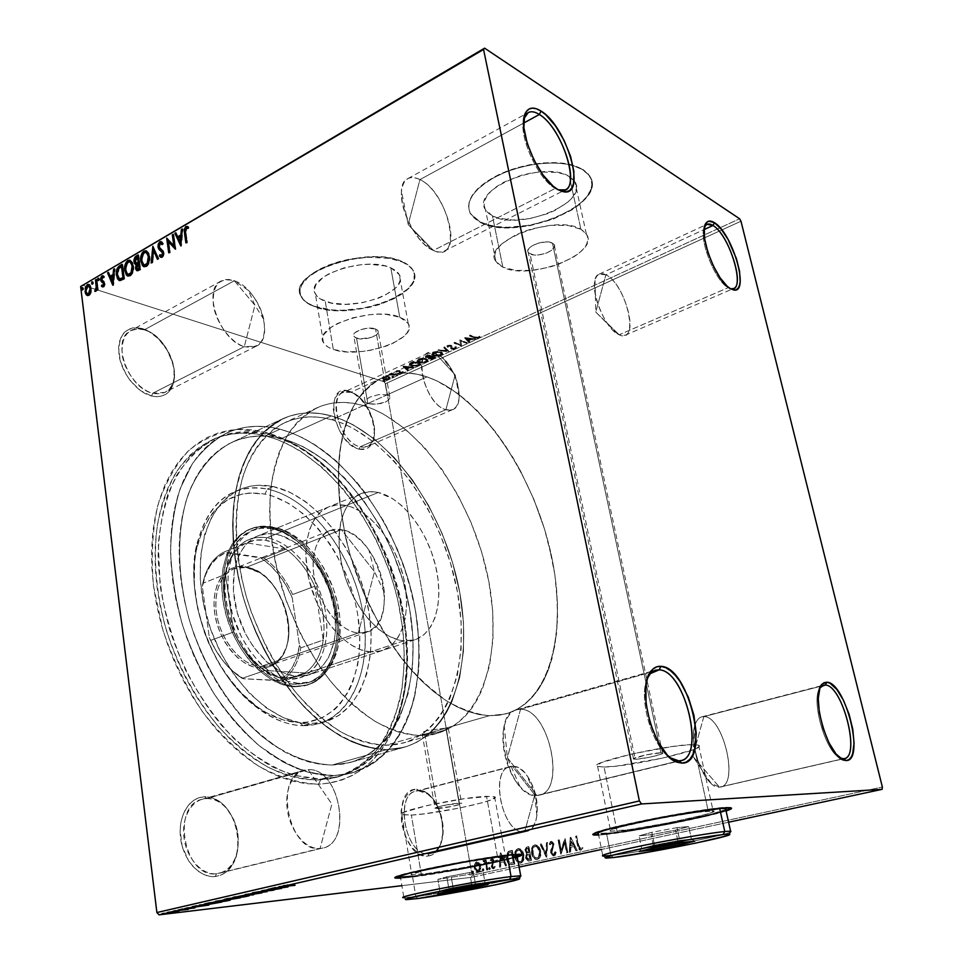 <?xml version="1.0" encoding="UTF-8"?>
<svg xmlns="http://www.w3.org/2000/svg" width="963" height="963" viewBox="0 0 963 963"><rect width="100%" height="100%" fill="white"/><g stroke="black" fill="none" stroke-linecap="round" stroke-linejoin="round"><path stroke-width="0.72" stroke-dasharray="4.82 3.61" d="M268.292 434.53L291.416 443.161C378.459 484.762 434.482 638.349 394.264 725.127C379.217 758.808 354.805 776.804 321.04 779.139L318.524 784.231C353.096 781.679 378.074 763.178 393.446 728.714C434.482 639.938 377.46 483.607 288.491 440.994L264.837 432.134L268.292 434.53L279.944 429.185C340.252 445.255 395.769 519.707 413.211 598.842C422.588 644.006 420.362 688.786 405.652 723.321C397.25 739.596 386.536 752.861 373.488 763.117L351.254 773.193L333.752 775.6L321.04 779.139L338.627 776.696C354.276 771.255 367.878 762.227 379.458 749.623L393.47 726.896C408.396 692.469 410.804 647.87 401.559 602.922C384.345 524.173 328.804 450.251 268.292 434.53C249.573 429.835 231.878 431.123 215.218 438.406L196.163 450.816C184.74 462.192 175.35 476.613 167.971 494.067C161.989 513.074 158.702 534.092 158.088 557.156C159.148 580.966 163.024 605.161 169.717 629.754C181.67 666.264 200.16 699.969 222.814 726.872C238.499 743.424 254.822 756.653 271.771 766.536C288.707 774.348 305.139 778.549 321.04 779.139L333.752 775.6C317.922 774.962 301.539 770.689 284.639 762.792L259.589 746C243.23 731.543 228.099 714.197 214.195 693.962C201.327 672.391 190.746 649.375 182.44 624.939C175.675 600.19 171.715 575.838 170.583 551.907C171.113 528.735 174.327 507.609 180.225 488.542L192.239 463.937C202.278 450.275 213.894 439.898 227.099 432.832C243.663 425.598 261.286 424.382 279.944 429.185L268.292 434.53L264.837 432.134L276.838 435.902L288.756 441.126L300.492 447.735L311.952 455.631L333.728 474.952L343.899 486.171L362.449 511.245L378.254 539.172L390.906 569.109L400.078 600.226L405.483 631.68L406.916 662.556L404.231 691.952L397.334 718.916L392.326 731.182L386.283 742.461L379.229 752.645L371.212 761.601L362.269 769.232L352.458 775.408L341.841 780.018L330.49 782.991L318.524 784.231L306.029 783.665L293.137 781.258L279.968 776.972L266.691 770.821L253.425 762.804L240.341 752.994L227.617 741.45L215.411 728.293L203.867 713.655L193.166 697.718L183.439 680.648L174.833 662.664L167.454 644.006L161.399 624.915L156.752 605.631L153.562 586.395L151.853 567.472L151.636 549.079L152.876 531.456L155.561 514.808L159.605 499.291L164.938 485.099L171.462 472.339L179.082 461.121L187.677 451.539L197.126 443.654L207.31 437.467L218.095 433.025L229.363 430.305L240.991 429.281L252.848 429.907L264.837 432.134L237.644 429.402C219.925 431.689 203.699 438.659 188.977 450.311C175.555 464.66 165.13 483.149 157.703 505.792C152.383 530.444 150.998 557.312 153.562 586.395L162.988 630.404C172.943 659.619 186.04 686.631 202.29 711.452C219.889 734.203 238.824 752.536 259.095 766.464C279.511 777.466 299.324 783.388 318.524 784.231L321.04 779.139L292.608 775.119C272.794 767.812 253.293 755.69 234.117 738.753C215.688 719.265 199.497 696.393 185.57 670.152C173.448 642.634 164.95 614.43 160.099 585.54L158.353 544.083C160.857 518.046 166.852 495.271 176.349 475.746C187.532 458.629 200.966 445.977 216.615 437.792C233.094 432.279 250.32 431.183 268.292 434.53M647.654 677.94C637.831 696.297 651.71 746.337 669.995 757.688C651.71 746.337 637.831 696.297 647.654 677.94M520.538 709.286L516.782 709.683C488.951 713.98 508.524 799.242 536.897 795.498L675.713 761.589L536.897 795.498C531.263 795.655 525.557 792.585 519.803 786.29C507.056 772.555 499.689 743.809 504.239 726.126C507.2 714.883 512.641 709.274 520.538 709.286L507.357 757.7L536.897 795.498L507.357 757.7L520.538 709.286C550.15 708.455 567.243 795.474 536.897 795.498L539.051 795.209C567.014 790.599 548.826 708.371 520.538 709.286L652.288 671.801L520.538 709.286M676.182 761.48L678.759 760.854L676.182 761.48M819.886 688.076C810.702 699.776 825.231 751.417 839.64 757.688C825.231 751.417 810.702 699.776 819.886 688.076M703.845 716.616L701.943 716.797C699.138 717.507 696.971 719.855 695.455 723.851C687.293 742.304 705.253 789.552 719.469 787.12L841.578 759.109L719.469 787.12L711.115 783.352C698.512 772.964 689.412 738.212 695.418 723.923C697.32 718.976 700.125 716.532 703.845 716.616L692.734 756.268L719.469 787.12L692.734 756.268L703.845 716.616C723.67 715.75 739.885 787.409 719.469 787.12L720.565 786.976C739.584 784.388 722.996 715.69 703.845 716.616L821.872 685.933L703.845 716.616M842.047 759L843.275 758.712L842.047 759M704.579 226.835C697.982 237.44 715.064 281.401 728.184 287.66L730.592 288.792L728.184 287.66C715.064 281.401 697.982 237.44 704.579 226.835M605.883 274.828L599.263 274.106C585.925 277.922 602.549 328.732 619.185 334.787L728.184 287.66L619.185 334.787L617.608 333.956C605.077 327.264 591.113 294.329 595.002 280.474C596.699 274.07 600.322 272.192 605.883 274.828L595.784 312.096L619.185 334.787L595.784 312.096L605.883 274.828C626.444 284.097 640.287 345.332 619.185 334.787L625.083 335.28C638.337 331.356 622.664 282.219 605.883 274.828L704.206 229.531L605.883 274.828M523.944 118.557C517.901 134.904 538.185 179.852 555.302 188.423L557.998 189.651L555.302 188.423C538.185 179.852 517.901 134.904 523.944 118.557M419.952 179.587C415.27 177.228 411.261 176.891 407.915 178.576C390.593 185.209 410.671 241.869 433.41 250.44L555.302 188.423L433.41 250.44L430.329 248.779C415.101 239.98 399.561 209.188 401.499 191.312C403.196 178.733 409.347 174.833 419.952 179.587L408.18 224.499L433.41 250.44L408.18 224.499L419.952 179.587C449.613 193.274 463.769 265.294 433.41 250.44C437.587 252.294 441.162 252.523 444.16 251.102C461.397 244.542 442.896 190.024 419.952 179.587L523.655 123.071L419.952 179.587M144.33 329.815L148.001 331.236C163.83 338.145 176.975 362.208 174.002 378.459C171.498 390.521 164.42 395.444 152.756 393.241L151.54 395.998C163.939 398.309 171.45 393.06 174.098 380.265C177.252 363.003 163.325 337.519 146.52 330.153L142.62 328.66L144.33 329.815L234.346 280.763C258.915 288.322 275.587 338.398 256.098 346.247L244.301 346.656L152.756 393.241L164.914 392.386C185.245 384.02 169.44 336.135 144.33 329.815C139.238 328.311 134.712 328.576 130.763 330.622C110.552 339.253 127.802 388.414 152.756 393.241L244.301 346.656C260.106 349.244 266.607 340.168 263.778 319.403C261.298 308.437 256.158 298.771 248.358 290.417L234.346 280.763L254.93 305.259L244.301 346.656L254.93 305.259L234.346 280.763C219.191 277.188 212.197 285.18 213.353 304.753C215.868 322.737 230.687 342.587 244.301 346.656C219.901 340.697 201.736 289.105 221.177 281.015C224.969 279.077 229.35 278.993 234.346 280.763L144.33 329.815L142.62 328.66L148.049 330.911L158.486 338.783L167.105 350.063L172.702 363.087L174.098 369.684L173.822 381.805L172.136 386.909L169.5 391.098L165.973 394.204L161.7 396.106L156.825 396.72L151.54 395.998L140.526 390.653L130.39 380.806L126.177 374.655L120.303 361.089L118.605 347.715L119.412 341.781L121.302 336.665L124.167 332.572L127.898 329.647L132.34 327.998L137.312 327.673L142.62 328.66C126.129 325.638 118.232 334.161 118.906 354.24C121.121 372.633 136.746 392.398 151.54 395.998L152.756 393.241C138.841 389.822 124.155 371.212 122.06 353.915C121.41 335.028 128.825 326.999 144.33 329.815M206.576 798.592C213.088 798.471 219.179 801.132 224.848 806.585C237.355 820.777 241.111 837.244 236.091 855.963C232.167 866.556 225.655 872.478 216.543 873.742L215.194 876.523C224.873 875.162 231.794 868.867 235.959 857.612C241.28 837.75 237.307 820.295 224.042 805.237C218.023 799.459 211.559 796.618 204.625 796.738L206.576 798.592L308.208 769.678C339.397 767.282 353.577 842.553 322.497 848.078L219.01 873.345C251.162 867.482 238.752 795.582 206.576 798.592L202.302 799.23C170.523 805.237 184.21 878.894 216.543 873.742L320.101 848.439C353.481 847.055 340.854 767.282 308.208 769.678L331.874 804.093L320.101 848.439L331.874 804.093L308.208 769.678C294.209 769.666 284.085 788.468 287.347 810.088C290.381 831.719 306.09 849.835 320.101 848.439C288.756 853.218 273.287 775.793 304.067 770.256L206.576 798.592L204.625 796.738L210.283 797.292L215.881 799.326L221.213 802.745L226.088 807.403L233.804 819.73L237.933 834.524L237.897 849.655L233.636 862.956L230.073 868.277L225.703 872.418L220.683 875.211L215.194 876.523L209.465 876.282L203.699 874.488L198.137 871.178L192.997 866.495L188.507 860.609L182.163 846.2L180.141 830.299L180.863 822.583L182.717 815.456L185.618 809.197L189.422 804.021L193.996 800.145L199.124 797.701L204.625 796.738C189.326 797.039 177.686 816.371 180.575 838.279C183.235 860.2 199.835 878.256 215.194 876.523L216.543 873.742C202.098 875.331 186.509 858.334 183.993 837.714C181.261 817.118 192.167 798.893 206.576 798.592M418.472 790.792L428.041 794.162C441.042 803.106 447.651 831.551 439.826 845.49C437.19 850.461 433.627 853.194 429.137 853.724L427.921 856.059C432.7 855.493 436.48 852.58 439.284 847.308C447.59 832.477 440.585 802.323 426.778 792.826L416.618 789.239L418.472 790.792L512.46 766.355C534.333 764.417 547.791 828.276 525.918 831.623L430.449 853.519C453.441 849.86 441.415 788.408 418.472 790.792L416.185 791.105C393.337 794.668 406.097 857.612 429.137 853.724L524.666 831.803C531.046 830.888 535.103 825.544 536.86 815.769C538.486 801.324 535.272 788.047 527.206 775.937C522.5 769.642 517.588 766.452 512.46 766.355L534.766 794.92L524.666 831.803L534.766 794.92L512.46 766.355C488.446 764.73 501.266 835.33 524.666 831.803C502.722 835.39 488.518 769.798 510.294 766.632L418.472 790.792L416.618 789.239L424.707 791.466L432.351 798.315L438.43 808.715L442.077 821.162L442.763 833.862L440.368 844.948L435.168 852.773L431.749 855.036L427.921 856.059L423.852 855.794L419.699 854.217L411.767 847.44L405.411 836.739L401.655 823.81L401.102 810.726L403.786 799.567L409.251 792.055L412.766 790.021L416.618 789.239C389.967 788.119 401.776 860.236 427.921 856.059L429.137 853.724C404.568 857.588 393.434 789.78 418.472 790.792M350.893 392.278L352.867 393.012C366.686 398.501 378.64 425.477 373.355 439.104C370.924 445.604 366.518 448.168 360.138 446.796L359.03 449.119C365.82 450.564 370.502 447.831 373.078 440.922C378.676 426.44 366.012 397.851 351.326 392.013L349.232 391.231L350.893 392.278L435.396 353.361C453.91 358.838 467.982 404.689 452.586 409.636L445.905 409.708L360.138 446.796L367.12 446.483C383.394 441.09 370.093 396.9 350.893 392.278L343.081 392.519C326.83 397.972 341.01 443.293 360.138 446.796L445.905 409.708C453.934 411.538 458.376 407.12 459.207 396.455C458.785 381.276 453.116 368.311 442.222 357.55L435.396 353.361L455.162 374.896L445.905 409.708L455.162 374.896L435.396 353.361C411.502 343.141 422.492 403.678 445.905 409.708C427.488 405.411 412.513 358.272 427.933 353.301L435.396 353.361L350.893 392.278L349.232 391.231L353.204 392.952L361.029 399.344L367.746 408.769L372.404 419.856L374.33 430.979L373.211 440.512L369.19 447.061L366.253 448.854L359.03 449.119L355.022 447.554L346.993 441.283L339.987 431.665L335.148 420.193L333.246 408.721L334.57 399.067L338.868 392.711L345.416 390.593L349.232 391.231C323.002 381.613 333.186 443.859 359.03 449.119L360.138 446.796C335.846 441.8 326.228 383.274 350.893 392.278M448.132 728.353L445.905 728.136L459.122 803.166L461.578 803.286C464.202 804.069 445.159 808.234 437.599 808.535L424.791 734.167L438.55 732.024L448.505 728.582L440.97 731.411L424.791 734.167L385.79 745.302L402.799 743.135C453.164 728.859 472.472 654.623 455.018 580.195C437.864 505.635 386.38 435.24 331.994 419.736L367.806 403.569L356.539 338.169C364.05 341.179 381.204 335.353 378.122 330.791L375.558 328.937L387.162 394.83L389.461 396.166L389.931 398.056L388.522 400.139L385.429 402.053L381.131 403.461L373.885 404.291L367.806 403.569L376.28 404.195L385.429 402.053L388.522 400.139L389.931 398.056L389.461 396.166L387.162 394.83L426.97 376.858C479.393 395.131 530.541 469.535 549.428 546.948C568.543 624.217 553.027 700.426 505.551 713.932L489.397 715.714L445.905 728.136L448.132 728.353M411.37 815.083C438.117 813.843 503.408 799.603 494.597 796.774L486.556 796.329L497.618 857.395L505.599 857.034C514.146 858.009 448.048 871.431 421.288 874.248L411.37 815.083L421.288 874.248L411.466 874.657L423.01 870.696L456.57 863.739L491.455 858.129L506.105 857.275L493.008 861.452L460.868 868.06L427.536 873.465L411.791 874.753C402.185 874.007 472.002 859.827 497.618 857.395L486.556 796.329C460.904 797.063 392.013 812.098 401.812 814.686L411.37 815.083L424.936 813.759L459.507 808.041L482.415 802.685L491.997 799.519L495.151 797.268L491.154 796.269L464.431 798.664L427.524 805.441L403.569 812.351L401.475 814.457L411.37 815.083M604.042 767.017C629.597 767.066 710.453 748.624 698.669 745.193L693.709 744.652L708.214 810.93L713.101 810.858C724.489 811.978 642.429 829.107 617.006 831.057L604.042 767.017L617.006 831.057L610.446 831.189L610.012 830.672L611.577 829.793L620.521 827.024L655.996 819.152L695.298 812.411L713.739 811.039L711.248 812.688L701.425 815.553L667.118 823.076L630.055 829.456L610.638 831.225C597.698 830.479 684.356 812.339 708.214 810.93L693.709 744.652C669.658 743.905 584.36 763.454 597.602 766.464L604.042 767.017L617.066 766.03L663.326 757.989L693.131 749.768L699.186 746.65L699.343 745.579L697.513 744.905L688.076 744.844L672.162 746.554L631.74 753.981L601.743 762.491L596.879 765.441L597.397 766.379L604.042 767.017M602.356 834.283C628.695 832.104 705.759 817.286 725.97 810.449L704.832 816.058L668.84 823.69L630.885 830.443L602.356 834.283M731.399 808.053L730.436 807.319L724.236 807.391C710.152 808.354 674.281 814.192 642.766 820.681C609.001 827.819 592.341 832.369 592.775 834.319L596.542 831.96L610.759 827.879L661.1 817.057L712.163 808.667L727.017 807.235L731.399 808.053M726.09 810.942C705.855 817.768 628.791 832.586 602.465 834.777L630.994 830.925L668.936 824.172L704.94 816.54L726.09 810.942M408.974 876.956C436.721 873.947 500.375 861.957 517.167 856.552L467.464 867.627L408.974 876.956M521.886 854.602L510.98 854.446C478.214 857.491 386.56 875.921 395.528 877.546M517.239 857.01C500.459 862.391 436.793 874.38 409.046 877.413L461.614 869.168L495.102 862.499L517.239 857.01M660.931 752.825L662.496 752.982C666.023 753.921 642.441 759.313 635.267 759.229L530.083 253.931C537.498 258.156 558.347 250.079 554.134 244.542L552.425 243.085L660.931 752.825L552.425 243.085L546.466 241.918L538.702 243.001L531.793 245.95L528.868 248.478L527.844 250.994L528.856 253.113L533.731 254.918L538.498 254.93L546.153 253.185L550.499 251.09L554.243 247.322L554.339 244.939L552.425 243.085C545.106 238.716 523.98 246.925 528.254 252.402L530.083 253.931L635.267 759.229L633.582 759.073C629.946 758.17 653.877 752.693 660.931 752.825L662.652 753.066L661.063 754.234L649.724 757.219L636.928 759.157L633.389 758.736L646.317 754.86L660.931 752.825M580.906 229.266L586.359 234.009C600.828 253.666 529.096 281.352 502.842 267.16L492.454 215.881C518.756 231.385 589.573 202.868 574.863 181.718L569.374 176.59L580.906 229.266L569.374 176.59L563.704 174.074L556.674 172.413L539.653 171.968L530.36 173.22L521.079 175.386L504.022 182.103L496.956 186.353L491.262 190.963L487.134 195.754L484.726 200.509L484.088 205.071L485.232 209.248L488.06 212.895L492.454 215.881L498.232 218.12L512.99 220.07L530.168 218.541L547.357 213.75L555.194 210.331L567.953 202.001L572.395 197.379L575.26 192.684L576.44 188.074L575.838 183.752L573.466 179.864L569.374 176.59C544.143 159.34 470.1 189.374 485.496 209.741L492.454 215.881L502.842 267.16L495.909 261.479C480.681 242.568 555.747 213.377 580.906 229.266L584.974 232.288L587.31 235.899L587.839 239.956L586.587 244.301L583.614 248.743L579.076 253.137L573.166 257.314L558.155 264.44L549.608 267.148L531.949 270.386L515.59 270.41L502.842 267.16L498.449 264.404L495.656 261.021L494.561 257.109L495.271 252.824L497.763 248.322L501.988 243.783L514.976 235.285L523.246 231.698L532.262 228.761L551.029 225.306L568.17 225.498L580.906 229.266M399.753 317.188L408.204 323.424C418.809 339.506 359.837 359.548 333.306 349.449L325.241 301.311C351.724 312.469 410.057 291.885 399.284 274.575L390.809 267.81L399.753 317.188L390.809 267.81L384.803 265.884L369.708 264.283L361.221 264.681L344.104 267.834L329.165 273.612L323.279 277.2L315.84 285.024L314.528 288.948L314.877 292.668L316.863 296.038L320.366 298.951L331.284 303.008L345.934 304.308L362.172 302.719L377.725 298.47L384.55 295.521L395.035 288.467L398.285 284.627L400.018 280.739L400.139 276.983L398.61 273.48L395.468 270.374L390.809 267.81C365.17 255.4 304.079 276.887 315.346 293.799C316.947 296.929 320.246 299.433 325.241 301.311L333.306 349.449C328.311 347.763 325.025 345.464 323.436 342.551C312.289 326.854 374.101 305.897 399.753 317.188L404.412 319.535L407.53 322.4L409.034 325.663L408.866 329.19L407.06 332.849L403.738 336.496L393.097 343.237L386.187 346.09L370.478 350.279L362.232 351.471L346.391 351.82L333.306 349.449L328.431 347.306L324.94 344.622L322.978 341.492L322.665 338.013L324.037 334.317L331.633 326.89L337.604 323.448L352.723 317.826L369.997 314.648L378.543 314.167L386.572 314.444L399.753 317.188M402.233 261.972C407.674 264.356 411.333 267.305 413.247 270.844C427.536 294.088 350.171 321.377 314.624 306.728L314.564 306.354C350.111 321.016 427.476 293.727 413.175 270.471C411.273 266.932 407.602 263.97 402.161 261.587L408.336 265.078L412.453 269.267L414.391 273.974L414.126 279.017L411.719 284.181L407.313 289.297L393.289 298.638L384.225 302.526L363.629 308.148L342.118 310.279L331.946 309.917L314.564 306.354L308.004 303.261L303.249 299.409L300.504 294.919L299.914 289.959L301.575 284.711L305.44 279.378L311.41 274.19L319.271 269.339L328.72 265.054L339.373 261.515L350.773 258.878L373.885 256.748L384.598 257.326L394.156 258.963L402.161 261.587C368.143 244.71 285.855 273.612 301.022 296.159C303.201 300.444 307.715 303.839 314.564 306.354L314.624 306.728C307.775 304.212 303.261 300.817 301.082 296.532C285.915 273.998 368.203 245.108 402.233 261.972L408.408 265.451L412.513 269.64L414.451 274.347L413.259 281.966L409.829 287.13L401.15 294.534L393.349 298.999L379.386 304.585L369.034 307.414L352.867 310.038L337.002 310.58L327.227 309.737L314.624 306.728L308.064 303.634L303.309 299.782L300.564 295.292L299.987 290.344L301.636 285.096L308.232 277.139L319.331 269.724L333.992 263.573L350.845 259.276L368.287 257.253L389.618 258.397L402.233 261.972M582.82 169.729L589.825 176.337C609.338 204.806 515.361 242.556 480.043 222.224L479.971 221.839C515.289 242.182 609.254 204.409 589.741 175.94L582.735 169.319L588.116 173.761L591.186 179.01L591.86 184.824L590.175 190.987L586.238 197.259L580.256 203.386L572.479 209.176L552.81 218.926L530.059 225.246L507.32 227.292L496.932 226.594L487.711 224.764L479.971 221.839L474.025 217.891L470.137 213.076L468.5 207.527L469.222 201.448L472.339 195.068L477.78 188.628L485.364 182.404L494.813 176.662L505.768 171.631L517.769 167.562L530.312 164.625L542.843 162.952L554.832 162.615L565.763 163.602L575.188 165.877L582.735 169.319L572.877 165.167C553.472 159.545 521.561 163.662 498.365 174.869C474.157 187.761 464.816 200.605 470.317 213.401L479.971 221.839L470.401 213.798C464.9 201.002 474.241 188.17 498.437 175.29C521.645 164.083 553.556 159.966 572.961 165.564L582.82 169.729L588.212 174.171L591.282 179.407L591.944 185.221L590.259 191.384L586.323 197.644L580.34 203.783L572.564 209.561L552.882 219.311L530.131 225.631L512.906 227.593L502.084 227.473L492.237 226.209L483.703 223.825L476.829 220.383L470.221 213.473L468.584 207.924L469.306 201.845L472.424 195.465L477.853 189.037L485.436 182.814L494.898 177.072L505.852 172.052L517.865 167.971L530.396 165.034L542.939 163.361L554.929 163.024L565.859 164.011L575.284 166.286L582.82 169.729M331.356 415.908C387.162 431.99 439.778 504.191 457.293 580.533C475.096 656.73 455.33 732.843 403.557 747.432L386.5 749.623L332.115 765.031L349.569 762.66C402.703 747.721 424.358 672.716 407.433 598.071C390.809 523.282 338.109 453.212 281.401 438.562L331.356 415.908L281.401 438.562L270.41 436.54L259.553 436.022L248.936 437.046L238.668 439.634L228.869 443.811L219.636 449.601L211.102 456.956L203.362 465.875L196.536 476.276L190.71 488.097L185.979 501.217L182.44 515.542L180.129 530.902L179.13 547.14L179.455 564.077L181.128 581.496L184.15 599.191L188.471 616.934L194.057 634.509L200.846 651.686L208.73 668.262L217.626 684.007L227.4 698.741L237.933 712.295L249.08 724.501L260.684 735.25L272.613 744.435L284.723 751.971L296.857 757.809L308.882 761.938L320.679 764.333L332.115 765.031L343.081 764.068L353.481 761.492L363.232 757.387L372.248 751.814L380.469 744.893L387.848 736.707L394.324 727.366L399.886 716.978L408.156 693.529L412.537 667.275L413.043 639.119L409.781 609.952L402.919 580.629L392.687 552.004L379.374 524.871L363.328 500.026L344.983 478.238L324.82 460.266L303.405 446.832L292.439 442.005L281.401 438.562C264.163 434.253 247.888 435.396 232.601 442.005C213.726 451.418 198.27 469.21 188.291 494.26C176.361 529.217 176.626 575.934 190.048 622.351C201.628 657.524 218.228 688.256 239.847 714.534C254.557 730.339 269.869 743.015 285.782 752.548C301.708 760.132 317.152 764.297 332.115 765.031L386.5 749.623C371.814 748.672 356.587 744.206 340.83 736.25C325.037 726.283 309.785 713.101 295.051 696.731C273.36 669.538 256.531 637.855 244.554 601.682C234.298 565.233 230.891 531.046 234.334 499.147C237.837 479.321 243.603 462.096 251.632 447.458C260.756 434.578 271.397 424.9 283.543 418.411C298.458 412.008 314.395 411.165 331.356 415.908L342.226 419.639L353.048 424.755L374.234 438.863L394.252 457.533L412.549 480.031L428.643 505.587L442.101 533.418L452.586 562.717L459.796 592.654L463.492 622.387L463.48 651.048L459.664 677.723L451.996 701.509L446.748 712.018L440.573 721.456L433.494 729.701L425.574 736.659L416.847 742.22L407.373 746.289L397.225 748.781L386.5 749.623L375.281 748.757L363.665 746.156L351.796 741.775L339.783 735.648L327.757 727.775L315.888 718.217L304.296 707.059L293.137 694.407L282.556 680.396L272.698 665.18L263.693 648.942L255.652 631.872L248.695 614.189L242.917 596.121L238.379 577.908L235.128 559.768L233.202 541.94L232.613 524.642L233.347 508.067L235.369 492.43L238.643 477.877L243.085 464.563L248.635 452.622L255.195 442.149L262.658 433.218L270.928 425.887L279.908 420.181L289.466 416.124L299.493 413.693L309.893 412.874L320.547 413.633L331.356 415.908C387.162 431.99 439.778 504.191 457.293 580.533C475.096 656.73 455.33 732.843 403.557 747.432L386.5 749.623L332.115 765.031L349.569 762.66C402.703 747.721 424.358 672.716 407.433 598.071C390.809 523.282 338.109 453.212 281.401 438.562L331.356 415.908L281.401 438.562L292.439 442.005L303.405 446.832L324.82 460.266L344.983 478.238L363.328 500.026L379.374 524.871L392.687 552.004L402.919 580.629L409.781 609.952L413.043 639.119L412.537 667.275L408.156 693.529L399.886 716.978L394.324 727.366L387.848 736.707L380.469 744.893L372.248 751.814L363.232 757.387L353.481 761.492L343.081 764.068L332.115 765.031L320.679 764.333L308.882 761.938L296.857 757.809L284.723 751.971L272.613 744.435L260.684 735.25L249.08 724.501L237.933 712.295L227.4 698.741L217.626 684.007L208.73 668.262L200.846 651.686L194.057 634.509L188.471 616.934L184.15 599.191L181.128 581.496L179.455 564.077L179.13 547.14L180.129 530.902L182.44 515.542L185.979 501.217L190.71 488.097L196.536 476.276L203.362 465.875L211.102 456.956L219.636 449.601L228.869 443.811L238.668 439.634L248.936 437.046L259.553 436.022L270.41 436.54L281.401 438.562C264.163 434.253 247.888 435.396 232.601 442.005C213.726 451.418 198.27 469.21 188.291 494.26C176.361 529.217 176.626 575.934 190.048 622.351C204.71 668.527 231.337 710.188 262.237 736.551C285.674 754.86 309.821 764.441 332.115 765.031L386.5 749.623C364.64 748.72 340.77 738.609 317.429 719.566C286.625 692.18 259.733 649.146 244.554 601.682C230.602 554.002 229.603 506.249 240.81 470.811C247.335 454.175 255.773 440.524 266.137 429.859L283.543 418.411C298.458 412.008 314.395 411.165 331.356 415.908L320.547 413.633L309.893 412.874L299.493 413.693L289.466 416.124L279.908 420.181L270.928 425.887L262.658 433.218L255.195 442.149L248.635 452.622L243.085 464.563L238.643 477.877L235.369 492.43L233.347 508.067L232.613 524.642L233.202 541.94L235.128 559.768L238.379 577.908L242.917 596.121L248.695 614.189L255.652 631.872L263.693 648.942L272.698 665.18L282.556 680.396L293.137 694.407L304.296 707.059L315.888 718.217L327.757 727.775L339.783 735.648L351.796 741.775L363.665 746.156L375.281 748.757L386.5 749.623L397.225 748.781L407.373 746.289L416.847 742.22L425.574 736.659L433.494 729.701L440.573 721.456L446.748 712.018L451.996 701.509L459.664 677.723L463.48 651.048L463.492 622.387L459.796 592.654L452.586 562.717L442.101 533.418L428.643 505.587L412.549 480.031L394.252 457.533L374.234 438.863L353.048 424.755L342.226 419.639L331.356 415.908M740.968 221.213L385.465 383.731L472.099 875.271L882.361 787.024L472.099 875.271L385.465 383.731L384.081 381.757L739.632 218.794L384.081 381.757L95.843 289.442L384.081 381.757L385.465 383.731L740.968 221.213M479.237 862.98L480.79 867.194L479.791 871.298L477.118 871.876L475.084 869.336L474.47 865.761L475.517 862.559L477.407 861.801L479.237 862.98L476.276 861.885L479.237 862.98L480.669 866.303C481.187 869.108 480.477 871.021 478.539 872.057L474.603 867.627L474.783 863.955L476.721 861.837L474.35 864.004L474.169 867.675L478.093 872.105C480.031 871.082 480.742 869.156 480.236 866.351L479.237 862.98M487.928 869.854L487.097 870.034L485.508 862.679L483.27 860.741L484.365 860.308L485.581 861.572L485.328 860.115L486.159 859.935L487.928 869.854L485.713 859.983L487.928 869.854L487.097 870.034L485.761 863.317L483.27 860.741L483.968 860.248L485.581 861.572L485.328 860.115L486.159 859.935L484.883 860.164L485.581 861.572L483.402 860.308L483.414 861.753L484.196 861.452L485.761 863.317L486.664 870.083L487.928 869.854M491.912 858.478L493.285 859.08L494.031 861.139L492.647 866.664L493.79 867.494L494.753 866.194L495.403 867.013L493.923 868.734L492.406 868.06L491.575 865.845L492.996 860.428L492.081 859.718L491.202 860.994L490.552 860.248L491.912 858.478L490.119 860.296L492.081 858.454L493.983 860.741L492.478 866.122L493.706 867.507L494.753 866.194L495.403 867.013L493.754 868.758L491.636 866.243L493.092 861.813L492.165 859.706L491.202 860.994L490.119 860.296L491.202 860.994L492.081 859.718L493.128 860.874L491.19 866.291L493.321 868.807L495.403 867.013L494.32 866.243L493.273 867.555L492.045 866.17L493.983 860.741L491.912 858.478M512.268 864.593L510.282 864.581L508.584 863.257L506.574 856.926L507.814 852.074L512.328 850.329L514.844 864.04L511.678 864.69C508.933 864.377 507.308 862.427 506.803 858.84L508.103 851.774L512.328 850.329L514.844 864.04L511.895 850.365L507.67 851.822L506.369 858.888C506.875 862.475 508.5 864.425 511.245 864.738L512.268 864.593M531.516 860.441L528.073 860.862L526.039 858.286L525.906 855.361L526.99 853.663L525.605 851.786L525.377 848.957L526.304 847.392L528.94 846.633L531.516 860.441L528.94 846.633L531.516 860.441L528.964 860.97L525.87 857.576L526.99 853.663L525.389 850.967L527.351 846.983L528.94 846.633L526.917 847.031L524.967 851.015L526.99 853.663L525.449 857.624L528.531 861.018L531.516 860.441M546.815 857.13L540.387 844.082L541.338 843.877L546.105 853.784L546.888 842.637L547.851 842.432L546.671 857.166L540.387 844.082L541.338 843.877L546.105 853.784L546.888 842.637L547.851 842.432L546.466 842.685L546.105 853.784L541.338 843.877L539.966 844.13L546.815 857.13M566.954 852.785L564.932 842.36L561.14 854.037L558.456 840.073L559.347 839.868L561.345 850.281L565.137 838.58L567.845 852.592L566.533 852.821L567.845 852.592L566.954 852.785L564.932 842.36L561.14 854.037L558.456 840.073L559.347 839.868L561.345 850.281L565.137 838.58L567.845 852.592L565.137 838.58L561.345 850.281L559.347 839.868L558.034 840.109L560.719 854.085L564.523 842.396L566.954 852.785M578.799 845.309L580.304 848.632L582.278 847.019L582.952 848.006L581.038 850.112L578.992 849.125L576.548 835.992L578.799 845.309L580.641 848.68L582.278 847.019L582.952 848.006L580.761 850.16L577.92 845.646L576.067 836.149L576.969 835.956L575.645 836.185L577.499 845.683L580.352 850.197L582.952 848.006L581.857 847.067L580.232 848.728L578.799 845.309M570.818 837.316L577.306 850.546L576.319 850.762L574.237 846.513L570.951 847.223L570.626 851.99L569.639 852.195L570.397 837.353L577.306 850.546L576.319 850.762L574.237 846.513L570.951 847.223L570.626 851.99L569.639 852.195L570.24 837.389L569.217 852.243L570.626 851.99L570.529 847.271L573.816 846.549L575.898 850.798L577.306 850.546L570.818 837.316M554.17 855.914L552.112 855.036L550.932 852.014L553.015 843.901L551.462 842.745L550.403 844.828L549.548 844.13L550.102 842.372L552.389 841.457L553.99 844.07L551.871 851.376L552.353 853.627L554.134 854.41L555.326 851.749L556.181 852.303L555.374 855.024L553.749 855.963L555.759 852.351L553.93 855.951L551.017 852.664L553.087 844.214L551.763 842.685L550.403 844.828L549.548 844.13L551.558 841.253L553.99 844.07L551.895 852.46L553.785 854.494L555.326 851.749L556.181 852.303L554.893 851.798L553.364 854.542L551.474 852.496L553.99 844.07L550.896 841.325L549.127 844.166L550.403 844.828L551.594 842.709L553.087 844.214L550.595 852.712L554.17 855.914M540.688 851.292L540.183 857.166L537.149 859.55L534.682 858.527L532.659 855.553L531.781 851.882L532.106 848.138L534.02 845.309L537.053 845.237L539.521 847.922L540.267 851.34C539.629 847.633 537.86 845.49 534.947 844.9L535.38 844.852C538.293 845.454 540.062 847.596 540.688 851.292C541.471 855.228 540.46 857.961 537.667 859.478L537.27 859.538C534.357 858.96 532.587 856.829 531.961 853.134C531.167 849.173 532.178 846.429 534.995 844.912L534.573 844.96C531.745 846.477 530.733 849.222 531.528 853.182L531.528 853.182C532.154 856.865 533.923 859.008 536.848 859.586L537.234 859.526C540.026 858.009 541.037 855.276 540.267 851.34L540.688 851.292M523.896 854.975L523.391 860.814L520.646 863.137L517.974 862.138L515.975 859.189L515.446 851.822L517.336 849.017L520.321 848.957L522.753 851.617L523.463 855.024C522.849 851.34 521.103 849.197 518.238 848.62L518.66 848.572C521.537 849.161 523.282 851.292 523.896 854.975C524.654 858.888 523.655 861.596 520.911 863.089L520.526 863.149C517.649 862.583 515.903 860.465 515.289 856.793C514.519 852.857 515.518 850.136 518.299 848.632L517.865 848.668C515.085 850.173 514.086 852.905 514.856 856.841L514.856 856.841C515.47 860.501 517.215 862.631 520.092 863.197L520.477 863.137C523.222 861.644 524.221 858.936 523.463 855.024L523.896 854.975M500.868 852.869L506.887 865.749L505.96 865.954L504.034 861.813L500.941 862.487L500.604 867.109L499.689 867.314L500.435 852.917L506.887 865.749L505.96 865.954L504.034 861.813L500.941 862.487L500.604 867.109L499.689 867.314L500.291 852.953L499.255 867.362L500.604 867.109L500.507 862.535L503.601 861.861L505.527 866.002L506.887 865.749L500.868 852.869M490.408 868.313L489.589 869.565L489.228 867.507L490.408 868.313L489.072 867.386L490.408 868.313L489.866 869.613L489.011 868.614L489.505 867.338L488.578 868.674L489.914 869.601L490.408 868.313M484.004 869.697L483.522 870.985L482.595 869.806L483.438 868.758L483.57 869.758L482.68 868.77L484.004 869.697L483.522 870.985L482.619 869.998L483.113 868.722L482.186 870.058L483.522 870.985L484.004 869.697M473.652 871.948L472.857 873.176L472.315 871.455L472.929 870.961L473.615 871.756L472.364 871.009L473.652 871.948L473.17 873.224L472.279 872.237L472.773 870.973L471.846 872.297L473.17 873.224L473.652 871.948M728.594 822.221L601.526 849.45L728.594 822.221M519.105 867.097L471.34 877.329L401.896 885.671L471.34 877.329L472.099 875.271L471.34 877.329L519.105 867.097M598.661 835.065L602.465 834.777L598.661 835.065M400.668 878.184L409.046 877.413L400.668 878.184M82.144 285.06L95.843 289.442L82.144 285.06M386.091 376.22L389.642 376.942L389.57 378.411L386.019 379.326L382.961 378.82L382.311 377.424L385.718 376.232L386.211 376.87L383.298 377.472L383.19 376.822L386.091 376.22L388.811 376.545L390.015 377.34L389.016 378.712L383.455 379.001L382.155 378.038L383.19 376.822L382.335 378.856L383.563 379.663L383.455 379.001L383.563 379.663L389.136 379.362L390.123 377.99L388.811 376.545L388.92 377.195L386.091 376.22M397.213 374.872L389.124 374.246L391.604 373.018L397.334 375.534L391.604 373.018L397.213 374.872L389.124 374.246L391.604 373.018L391.724 373.68L390.87 373.367L391.809 374.294L391.7 373.632L391.809 374.294L389.606 374.571L389.485 373.921L389.233 374.896L390.304 374.089L390.412 374.751L392.675 374.667L392.555 374.017L396.6 375.871L397.213 374.872M396.624 370.635L399.898 370.647L400.319 372.404L403.316 371.562L402.558 372.512L400.03 372.825L398.754 372.284L398.742 370.803L395.998 371.562L396.624 370.635L396.106 372.212L396.624 370.635L399.501 370.478L400.151 372.356L403.316 371.562L402.558 372.512L399.38 372.681L399.067 371.056L397.262 370.887L396.106 372.212L397.033 372.175L397.262 370.887L398.851 371.465L398.742 370.803L399.501 373.343L399.38 372.681L399.501 373.343L402.666 373.163L403.437 372.212L402.378 371.574L402.065 372.898L401.956 372.236L402.065 372.898L400.271 373.006L400.139 370.875L400.247 371.525L399.501 370.478L399.621 371.128L396.732 371.285L396.624 370.635M418.604 365.061L413.115 365.94L410.214 365.097L409.311 363.942L413.247 361.378L420.879 364.026L418.724 365.723L421 364.688L420.879 364.026L418.604 365.061L411.165 365.507L409.407 364.363L409.72 363.232L413.247 361.378L421 364.688L413.247 361.378L413.368 362.04L411.887 362.726L411.767 362.064L409.841 363.894L409.72 363.232L409.528 365.025L411.285 366.157L411.165 365.507L411.285 366.157L418.724 365.723L418.604 365.061M435.505 357.309L429.955 358.742L428.27 357.947L428.679 357.129L425.309 356.226L427.921 354.601L435.505 357.309L427.921 354.601L435.505 357.309L429.053 358.525L428.679 357.129L425.357 356.442L427.921 354.601L425.477 357.117L428.8 357.791L428.679 357.129L428.415 358.669L429.173 359.187L429.053 358.525L429.173 359.187L433.651 358.886L435.505 357.309M448.914 351.158L438.033 349.942L447.049 350.52L443.774 347.294L444.617 346.897L449.047 351.832L444.617 346.897L448.914 351.158L438.033 349.942L447.049 350.52L443.774 347.294L444.617 346.897L443.895 347.956L447.169 351.194L447.049 350.52L447.169 351.194L439.008 350.219L438.875 349.545L438.165 350.604L438.033 349.942L438.165 350.604L448.914 351.88L448.914 351.158M466.537 343.081L460.988 340.962L461.458 345.404L453.97 342.587L460.338 344.333L459.857 339.867L467.32 342.72L466.67 343.743L467.32 342.72L460.988 340.962L461.458 345.404L453.97 342.587L460.338 344.333L459.857 339.867L467.32 342.72L459.857 339.867L460.47 345.007L454.753 342.226L454.885 342.9L453.97 342.587L461.578 346.078L460.988 340.962L466.537 343.081M475.228 336.99L477.287 337.447L480.08 336.304L478.984 337.531L476.348 337.929L469.475 335.425L470.269 335.052L475.349 337.664L470.269 335.052L475.228 336.99L478.226 337.231L480.08 336.304L478.984 337.531L474.506 337.387L469.475 335.425L470.269 335.052L469.607 336.099L474.639 338.061L474.506 337.387L474.639 338.061L479.105 338.206L480.08 336.304L480.212 336.978L479.105 336.268L478.358 337.905L478.226 337.231L478.358 337.905L475.349 337.664L475.228 336.99M464.852 337.556L475.59 338.928L471.304 338.88L468.415 340.204L469.751 341.6L468.897 341.997L464.72 337.616L464.852 338.29L464.852 337.556L475.59 338.928L471.304 338.88L468.415 340.204L469.751 341.6L468.897 341.997L464.72 337.616L469.017 342.672L469.751 341.6L468.415 340.204L468.548 340.878L471.437 339.554L471.304 338.88L471.437 339.554L475.722 339.59L475.59 338.928L475.722 339.59L464.985 338.23L464.852 337.556M455.487 348.305L451.021 348.389L450.118 345.5L448.204 345.729L447.939 346.656L446.76 346.102L450.78 345.103L451.852 345.825L452.213 348.209L454.488 348.112L456.125 346.656L455.607 348.979L456.125 346.656L455.487 348.305L451.334 348.534L450.299 345.561L446.868 346.764L447.542 345.392L451.105 345.211L452.104 348.173L454.777 347.992L455.114 346.8L456.125 346.656L455.234 347.474L455.114 346.8L454.897 348.666L454.777 347.992L454.897 348.666L451.755 348.474L451.852 345.825L451.105 345.211L451.238 345.886L447.663 346.066L447.542 345.392L446.988 347.438L446.868 346.764L448.06 347.33L448.325 345.669L448.445 346.343L450.419 346.235L450.299 345.561L451.466 349.196L451.334 348.534L451.466 349.196L455.607 348.979L455.487 348.305M440.958 351.748L442.607 353.457L440.043 355.311L434.807 355.648L431.737 354.312L431.797 352.964L433.145 352.037L438.045 351.218L441.078 352.41L433.266 352.699L433.145 352.037L440.958 351.748L442.499 352.807L441.03 354.938L433.254 355.263L431.653 354.167L433.145 352.037L431.773 354.829L433.374 355.925L433.254 355.263L433.374 355.925L441.15 355.6L442.619 353.481L440.958 351.748M426.176 358.549L427.861 360.222L425.357 362.04L420.145 362.389L417.039 361.077L417.075 359.765L418.387 358.85L423.263 358.031L426.308 359.211L418.508 359.512L418.387 358.85L426.176 358.549L427.753 359.62L426.332 361.679L418.58 362.016L416.931 360.908L418.387 358.85L417.063 361.57L418.7 362.678L418.58 362.016L418.7 362.678L426.453 362.341L427.885 360.282L426.176 358.549M403.124 366.06L413.885 367.228L409.636 367.228L406.916 368.48L408.372 369.768L407.554 370.129L402.991 366.109L403.112 366.771L403.124 366.06L413.885 367.228L409.636 367.228L406.916 368.48L408.372 369.768L407.554 370.129L402.991 366.109L407.674 370.791L408.372 369.768L406.916 368.48L407.036 369.142L409.757 367.89L409.636 367.228L409.757 367.89L414.006 367.89L413.885 367.228L414.006 367.89L403.244 366.71L403.124 366.06M399.007 373.632L397.635 373.764L399.26 373.8L397.755 373.704L397.647 374.679L399.151 374.776L399.007 373.632M393.373 376.22L392.001 376.352L393.638 376.389L392.122 376.28L392.013 377.255L393.518 377.352L393.373 376.22M384.261 380.397L382.889 380.541L384.514 380.566L383.009 380.469L382.901 381.432L384.406 381.529L384.261 380.397M333.752 775.6L321.618 774.962L309.075 772.519L296.267 768.221L283.327 762.082L270.422 754.137L257.675 744.411L245.276 733.012L233.359 720.023L222.104 705.602L211.643 689.893L202.134 673.089L193.695 655.406L186.449 637.061L180.49 618.282L175.88 599.335L172.69 580.436L170.933 561.85L170.632 543.806L171.751 526.496L174.255 510.149L178.095 494.922L183.199 480.994L189.458 468.475L196.789 457.473L205.083 448.072L214.219 440.344L224.078 434.289L234.527 429.943L245.457 427.295L256.748 426.308L268.28 426.958L279.944 429.185L291.633 432.917L303.261 438.105L314.708 444.641L325.891 452.454L336.749 461.446L357.129 482.619L366.53 494.597L383.443 520.863L397.478 549.512L408.276 579.726L415.547 610.674L417.773 626.143L419.302 656.549L418.556 671.247L414.006 699.066L410.19 711.934L405.351 723.959L399.513 735.022L392.699 744.989L384.923 753.74L376.244 761.167L366.722 767.174L356.406 771.64L345.392 774.469L333.752 775.6L317.886 780.018L335.485 777.562C351.158 772.109 364.796 763.093 376.401 750.49C386.657 736.201 394.433 719.542 399.729 700.534C405.82 670.344 405.471 638.144 398.67 603.933C381.504 525.28 325.963 451.491 265.403 435.854L279.944 429.185C340.252 445.255 395.769 519.707 413.211 598.842C420.133 633.257 420.65 665.626 414.74 695.96C409.564 715.052 401.92 731.772 391.797 746.12C380.325 758.748 366.819 767.776 351.254 773.193L333.752 775.6L309.713 772.687C292.993 767.379 276.285 758.483 259.589 746C243.23 731.543 228.099 714.197 214.195 693.962C201.327 672.391 190.746 649.375 182.44 624.939C175.675 600.19 171.715 575.838 170.583 551.907C171.113 528.735 174.327 507.609 180.225 488.542L192.239 463.937C202.278 450.275 213.894 439.898 227.099 432.832C243.663 425.598 261.286 424.382 279.944 429.185L265.403 435.854C246.66 431.183 228.953 432.495 212.269 439.79C198.98 446.892 187.267 457.269 177.12 470.907C168.14 486.327 161.555 504.359 157.378 525.004C153.033 557.445 156.126 594.207 166.563 630.958C178.492 667.395 196.97 701.052 219.624 727.896C235.309 744.411 251.62 757.604 268.569 767.463C285.529 775.251 301.961 779.44 317.886 780.018L333.752 775.6L345.392 774.469L356.406 771.64L366.722 767.174L376.244 761.167L384.923 753.74L392.699 744.989L399.513 735.022L405.351 723.959L410.19 711.934L414.006 699.066L418.556 671.247L419.037 641.478L415.547 610.674L412.369 595.158L403.304 564.474L390.846 534.934L383.443 520.863L366.53 494.597L357.129 482.619L336.749 461.446L314.708 444.641L303.261 438.105L291.633 432.917L279.944 429.185L268.28 426.958L256.748 426.308L245.457 427.295L234.527 429.943L224.078 434.289L214.219 440.344L205.083 448.072L196.789 457.473L189.458 468.475L183.199 480.994L178.095 494.922L174.255 510.149L171.751 526.496L170.632 543.806L170.933 561.85L172.69 580.436L175.88 599.335L180.49 618.282L186.449 637.061L193.695 655.406L202.134 673.089L211.643 689.893L222.104 705.602L233.359 720.023L245.276 733.012L257.675 744.411L270.422 754.137L283.327 762.082L296.267 768.221L309.075 772.519L321.618 774.962L333.752 775.6M331.994 419.736L321.449 417.557L311.061 416.859L300.925 417.689L291.151 420.097L281.846 424.093L273.119 429.691L265.078 436.877L257.819 445.616L251.451 455.848L246.071 467.5L241.773 480.489L238.607 494.669L236.657 509.921L235.959 526.051L236.549 542.903L238.439 560.249L241.605 577.908L246.022 595.628L251.656 613.202L266.233 647.016L274.997 662.833L284.579 677.651L294.871 691.302L305.728 703.628L316.996 714.51L328.564 723.839L340.252 731.531L351.952 737.55L363.52 741.847L374.836 744.423L385.79 745.302L396.25 744.519L406.157 742.136L415.414 738.2L423.937 732.819L431.689 726.066L438.61 718.037L444.653 708.852L449.805 698.62L457.329 675.424L461.084 649.387L461.121 621.388L457.533 592.329L450.491 563.054L440.235 534.405L427.066 507.2L411.333 482.222L393.434 460.254L373.861 442.053L353.168 428.33L342.599 423.347L331.994 419.736C315.575 415.209 300.155 416.028 285.722 422.203C267.774 431.159 253.209 448.517 243.988 473.23C233.046 507.754 233.985 554.255 247.527 600.719C259.143 635.965 275.514 666.865 296.616 693.42C310.965 709.43 325.831 722.31 341.215 732.097C356.587 739.909 371.441 744.315 385.79 745.302L424.791 734.167L422.48 733.818L422.095 732.963L427.127 730.532L445.905 728.136L489.397 715.714C475.674 714.305 461.325 709.322 446.338 700.751L423.925 683.104C394.216 654.334 367.661 609.772 351.952 561.14C337.387 512.316 334.992 463.949 344.405 428.595L353.83 405.447C361.992 392.82 371.646 383.503 382.817 377.484C396.431 371.706 411.153 371.489 426.97 376.858L387.162 394.83L378.712 394.601L369.503 397.238L364.989 400.825L365.483 402.39L367.806 403.569L331.994 419.736M489.397 715.714L478.912 714.51L468.018 711.513L456.799 706.722L445.4 700.149L433.928 691.807L422.528 681.768L411.333 670.116L400.5 656.947L390.159 642.417L371.489 609.952L363.412 592.401L350.339 555.795L345.5 537.198L339.494 500.628L338.386 483.101L338.531 466.369L339.915 450.624L342.503 436.034L346.223 422.745L351.026 410.876L356.804 400.536L363.484 391.797L370.972 384.694L379.157 379.278L387.945 375.522L397.213 373.451L406.88 373.006L416.835 374.162L426.97 376.858L437.214 381.023L447.458 386.584L457.618 393.458L477.383 410.804L495.933 432.327L512.761 457.244L520.381 470.726L533.815 499.231L544.528 529.108L552.22 559.527L554.857 574.67L557.577 604.283L556.746 632.258L552.281 657.645L548.669 669.092L544.143 679.541L538.726 688.882L532.443 697.007L525.317 703.797L517.384 709.153L508.717 712.981L499.364 715.184L489.397 715.714C475.674 714.305 461.325 709.322 446.338 700.751C431.255 690.146 416.558 676.303 402.257 659.21C381.071 630.909 364.303 598.228 351.952 561.14C341.203 523.824 336.954 489.108 339.205 456.98C341.877 437.07 346.752 419.892 353.83 405.447C361.992 392.82 371.646 383.503 382.817 377.484C396.431 371.706 411.153 371.489 426.97 376.858L363.34 405.579C347.101 400.789 331.898 401.415 317.73 407.469C306.078 413.681 295.918 423.07 287.239 435.661C279.643 449.974 274.25 466.899 271.048 486.399C268.027 517.829 271.626 551.594 281.846 587.707C293.703 623.555 310.206 655.045 331.356 682.177C345.693 698.536 360.511 711.729 375.811 721.781C391.062 729.846 405.772 734.432 419.916 735.551L489.397 715.714L419.916 735.551L436.672 733.505C486.134 719.469 504.227 644.572 486.243 569.205C468.512 493.694 417.123 421.975 363.34 405.579L426.97 376.858C479.393 395.131 530.541 469.535 549.428 546.948C568.543 624.217 553.027 700.426 505.551 713.932L489.397 715.714L478.912 714.51L468.018 711.513L456.799 706.722L445.4 700.149L433.928 691.807L422.528 681.768L411.333 670.116L400.5 656.947L380.445 626.696L363.412 592.401L350.339 555.795L345.5 537.198L339.494 500.628L338.386 483.101L338.531 466.369L339.915 450.624L342.503 436.034L346.223 422.745L351.026 410.876L356.804 400.536L363.484 391.797L370.972 384.694L379.157 379.278L387.945 375.522L397.213 373.451L406.88 373.006L416.835 374.162L426.97 376.858L437.214 381.023L457.618 393.458L467.621 401.559L486.845 421.096L504.588 444.412L520.381 470.726L533.815 499.231L544.528 529.108L548.766 544.312L554.857 574.67L556.65 589.633L557.613 618.535L554.977 645.33L548.669 669.092L544.143 679.541L538.726 688.882L532.443 697.007L525.317 703.797L517.384 709.153L508.717 712.981L499.364 715.184L489.397 715.714M375.558 328.937L367.12 328.275L360.03 329.876L354.986 332.729L353.686 335.846L355.166 337.544L360.294 338.892L371.887 337.231L376.93 334.426L378.327 332.319L377.845 330.393L375.558 328.937C368.119 325.831 350.725 331.741 353.866 336.268L356.539 338.169L367.806 403.569L365.483 402.39L364.989 400.825L369.503 397.238L378.712 394.601L387.162 394.83L375.558 328.937M521.717 854.747L521.681 854.085L519.189 853.88L507.128 854.879L462.276 861.789L415.041 871.274L398.309 875.74L395.564 877.57M437.599 808.535L434.999 808.053L442.486 805.742L460.47 803.142L461.722 803.407L460.928 804.033L451.587 806.5L435.023 808.414C432.327 807.656 451.659 803.431 459.122 803.166L445.905 728.136L427.127 730.532L423.708 731.772L422.035 733.445L424.791 734.167L437.599 808.535M470.401 335.738L476.589 338.073L480.212 336.978L479.105 338.206L476.48 338.603L469.607 336.099L470.401 335.738M464.852 338.29L469.017 342.672L469.872 342.274L468.548 340.878L471.437 339.554L475.722 339.59L464.852 338.29M466.73 338.964L470.329 339.421L468.126 340.433L466.598 338.29L468.126 340.433L466.73 338.964L470.329 339.421L468.126 340.433L467.994 339.758L470.197 338.747L470.329 339.421L470.197 338.747L466.598 338.29L466.73 338.964M467.452 343.382L459.989 340.541L460.47 345.007L454.103 343.261L461.578 346.078L461.121 341.636L467.452 343.382M456.245 347.33L455.993 348.762L452.791 349.449L450.901 348.883L450.552 346.283L448.445 346.343L448.06 347.33L446.868 346.921L448.12 345.886L451.081 345.825L451.984 346.499L451.743 348.45L453.14 348.991L456.245 347.33M444.737 347.571L443.895 347.956L447.169 351.194L438.165 350.604L449.047 351.832L444.737 347.571M433.266 352.699L439.128 351.964L441.704 352.687L442.739 353.987L440.175 355.973L434.939 356.31L431.857 354.974L431.93 353.638L433.266 352.699L432.652 353.818L435.396 355.889L439.61 355.612L441.644 353.854L439.056 352.446L435.252 352.59L432.808 354.047L434.132 355.576L432.844 354.685L433.892 352.338L432.724 354.023L434.012 354.914L440.284 354.649L440.404 355.311L434.132 355.576L434.012 354.914L440.103 354.733L441.427 352.952L440.187 352.097L441.56 353.626L440.404 355.311L441.511 353.18L440.187 352.097L433.892 352.338L434.012 353L440.308 352.759L439.898 352.001L436.672 351.7L433.266 352.699M428.054 355.275L435.625 357.971L432.17 359.343L429.029 359.139L428.8 357.791L425.429 356.9L428.054 355.275M430.894 357.225L429.462 358.116L430.244 358.934L434.096 358.055L430.894 357.225L431.159 356.382L430.894 357.225L430.774 356.563L429.654 357.153L429.775 357.815L430.894 357.225M427.271 356.262L426.537 356.852L427.668 357.442L430.509 356.767L427.271 356.262L427.945 355.239L426.44 356.322L427.03 357.297L427.271 356.262M426.898 356.635L429.992 356.286L430.112 356.948L427.03 357.297L426.898 356.635L430.377 356.105L430.509 356.767L427.945 355.239L430.509 356.767L427.945 355.239L426.477 356.033L426.898 356.635M429.654 357.153L429.931 358.85L429.654 357.153L429.811 358.176L433.097 357.791L433.218 358.453L429.931 358.85L429.811 358.176L433.964 357.393L434.096 358.055L433.218 358.453L433.964 357.393L431.159 356.382L434.096 358.055L431.159 356.382L429.654 357.153M418.508 359.512L424.731 358.826L427.44 359.777L427.969 360.981L425.477 362.702L420.265 363.051L417.16 361.739L417.196 360.427L418.508 359.512M419.459 362.329L424.262 362.521L426.898 360.619L424.286 359.247L420.494 359.392L418.098 360.836L419.459 362.329L418.135 361.426L419.146 359.139L418.014 360.764L419.459 362.329L419.326 361.667L425.586 361.39L425.706 362.052L419.459 362.329M425.586 361.39L426.693 359.753L425.417 358.898L426.826 360.415L425.706 362.052L426.778 359.957L425.417 358.898L419.146 359.139L419.266 359.801L425.538 359.56L424.153 358.585L419.94 358.85L417.93 360.391L420.59 361.968L425.586 361.39M421 364.688L414.186 366.662L410.78 365.964L409.431 364.604L413.368 362.04L421 364.688M413.404 362.666L410.695 364.255L412.032 365.82L415.631 366.145L419.471 364.76L413.404 362.666M412.79 362.232L410.527 364.267L412.032 365.82L410.647 364.929L410.84 363.304L410.479 364.158L411.707 365.085L416.341 365.326L416.461 365.988L412.032 365.82L411.911 365.158L415.234 365.519L418.544 364.471L418.664 365.133L416.461 365.988L416.341 365.326L419.35 364.098L419.471 364.76L418.664 365.133L419.35 364.098L412.79 362.232M403.112 366.771L407.674 370.791L408.481 370.418L407.036 369.142L409.757 367.89L414.006 367.89L403.112 366.771M405.038 367.372L408.649 367.77L406.567 368.721L404.917 366.71L406.567 368.721L405.038 367.372L408.649 367.77L406.567 368.721L408.529 367.108L408.649 367.77L408.529 367.108L404.917 366.71L405.038 367.372M396.106 372.212L398.682 370.96L400.211 371.465L400.271 373.006L403.461 372.44L400.536 373.524L398.971 373.054L398.851 371.465L396.106 372.212M397.875 374.354L399.392 374.487L397.875 374.354M391.724 373.68L397.334 375.534L389.233 374.896L391.724 373.68M392.242 376.942L393.759 377.075L392.242 376.942M383.298 377.472L387.716 376.93L390.208 378.363L388.462 379.627L384.719 379.904L382.407 378.977L383.298 377.472M384.297 379.326L387.933 379.338L389.172 378.206L384.514 377.508L383.274 378.423L384.297 379.326L383.334 378.7L383.888 377.051L383.226 378.05L384.297 379.326L384.189 378.676L388.33 378.495L388.45 379.145L384.297 379.326M388.33 378.495L389.04 377.52L388.077 376.882L389.16 378.17L388.45 379.145L389.064 377.556L388.077 376.882L383.888 377.051L383.996 377.701L388.197 377.532L387.222 376.689L383.166 377.761L385.044 378.868L388.33 378.495M383.13 381.119L384.646 381.252L383.13 381.119M467.994 339.758L470.197 338.747L466.598 338.29L467.994 339.758M406.446 368.071L408.529 367.108L404.917 366.71L406.446 368.071M185.365 232.528L186.052 232.793L187.46 242.64L186.581 243.145L187.46 242.64L186.052 232.793L185.365 232.528M187.701 228.231L188.628 228.604L188.904 227.208L187.797 226.594L188.904 227.208L188.218 226.943L188.904 227.208L188.628 228.604L187.941 228.303M187.34 228.159L186.04 228.014L186.726 228.279L186.052 232.793L185.883 229.76L187.34 228.159M180.767 245.854L181.453 246.107L180.623 245.938L181.309 246.191L180.839 245.144L181.453 246.107L180.767 245.854M176.085 233.299L178.372 237.054L176.085 233.299M182.248 229.676L183.006 229.23L182.32 228.965L183.006 229.23L181.453 246.107L183.006 229.23L182.248 229.676M181.405 236.922L178.962 238.355L180.888 242.592L178.263 238.09L181.405 236.922M173.256 234.96L173.858 234.599L173.171 234.346L173.858 234.599L175.748 249.417L175.049 249.164L175.928 249.309L173.858 234.599L173.256 234.96M168.754 241.629L170.282 252.571L169.416 253.076L170.282 252.571L168.754 241.629M167.406 238.619L174.532 246.047L167.406 238.619M161.447 241.785L163.469 243.747L162.771 243.495L163.469 243.747L162.867 244.891L162.422 244.169L162.867 244.891L163.469 243.747L162.085 242.002M161.339 243.362L160.099 243.23L160.797 243.483L159.581 246.865L158.883 246.612L163.361 250.874L164.107 252.86L163.421 252.607L164.107 252.86L162.591 257.434L161.158 257.374L161.832 257.627L163.505 256.459L164.167 253.462L163.361 250.874L159.653 247.226L159.93 244.506L161.339 243.362M152.852 246.263L159.1 259.047L158.173 259.577L159.1 259.047L152.852 246.263M153.96 250.067L152.78 262.694L151.853 263.236L152.78 262.694L153.96 250.067M153.334 247.359L152.924 246.432L153.334 247.359M149.181 256.206L149.867 256.459C150.493 260.576 149.446 263.958 146.737 266.595L144.209 266.751L146.737 266.595L148.868 264.006L149.987 259.191L149.181 256.206M146.436 250.97L149.867 256.459L148.796 252.956L146.436 250.97M144.932 265.355L142.765 262.923L142.199 258.746L143.74 253.847L146.412 252.559M146.183 252.511L144.847 252.824C142.644 254.93 141.802 257.639 142.295 260.949L144.438 265.162M138.118 254.918L138.816 255.171L140.742 269.664L138.142 270.976L140.742 269.664L138.816 255.171L138.118 254.918M136.83 264.729L135.807 264.464L136.83 264.729M138.203 255.532L138.816 255.171L138.203 255.532M136.24 263.164L135.759 259.203L138.178 257.133L135.47 261.551L136.337 263.236M137.733 269.327L137.3 265.692L139.093 264.006L137.059 267.895L137.528 269.159M136.361 267.654L137.059 267.895L136.361 267.654M137.974 264.006L138.66 264.247L137.974 264.006M134.772 261.31L135.47 261.551L134.772 261.31M136.529 257.458L137.215 257.699L136.529 257.458M132.954 265.668L133.652 265.908C134.254 269.989 133.219 273.348 130.559 275.948L128.115 276.104L130.559 275.948L132.653 273.396L133.761 268.617L133.652 265.908L132.954 265.668M130.246 260.431L133.652 265.908L132.605 262.43L130.246 260.431M128.789 274.708L126.659 272.276L126.117 268.135L127.634 263.284L130.258 262.02M130.005 261.972L128.729 262.273C126.562 264.356 125.72 267.028 126.201 270.314L127.622 274.286M122.181 264.921L122.795 264.56L122.096 264.319L122.795 264.56L124.672 278.957L120.447 280.847L124.672 278.957L122.795 264.56L122.181 264.921M120.122 279.138L118.268 276.477L117.968 271.735L119.147 268.677L122.169 266.522L119.147 268.677L117.968 274.912L119.857 279.017M117.269 274.684L117.968 274.912L117.269 274.684M118.449 268.448L119.147 268.677L118.449 268.448M120.592 266.799L121.29 267.04L120.592 266.799M112.912 285.12L113.61 285.349L112.779 285.204L113.478 285.433L112.996 284.29L113.61 285.349L112.912 285.12M108.663 272.854L110.817 276.513L108.663 272.854M114.404 269.496L115.163 269.038L114.465 268.809L115.163 269.038L113.61 285.349L115.163 269.038L114.404 269.496M113.622 276.453L111.347 277.777L113.104 281.93L110.649 277.549L113.622 276.453M102.535 286.805L104.245 286.769L105.136 284.398L104.522 281.786L101.476 279.414L102.174 279.643L102.945 277.392L102.247 277.163L103.366 277.296L102.174 279.643L105.099 283.399L103.908 287.034L102.74 286.95M102.439 285.566L101.825 285.06L102.439 285.566M103.402 275.96L104.522 276.61L103.823 276.369L104.522 276.61L104.185 277.838L103.559 277.332L104.185 277.838L104.522 276.61L103.402 275.96M98.972 278.981L99.683 279.21L98.852 280.835L99.695 279.643L98.972 278.981M98.816 278.439L99.683 279.21L98.816 278.439M96.324 279.463L97.022 279.691L98.322 290.08L97.516 290.549L98.322 290.08L97.022 279.691L96.324 279.463M97.323 289.02L96.156 291.536L95.036 291.392L96.384 291.356L97.323 289.02M96.324 290.019L96.818 288.852L96.324 290.019M96.396 280.052L97.022 279.691L96.396 280.052M92.857 282.568L93.555 282.797L92.737 284.422L93.567 283.218L92.857 282.568M92.701 282.039L93.555 282.797L92.701 282.039M90.534 292.319L91.244 292.547L89.306 295.509L87.585 295.569L89.932 295.027L91.244 292.547L90.534 292.319M89.053 284.494L91.557 288.418L90.859 288.19L91.557 288.418L91.244 292.547L91.401 287.516L89.053 284.494M88.957 285.867L87.452 285.83L88.151 286.059L86.538 291.344L85.839 291.115L88.03 294.293L86.489 289.899L87.26 287.01L89.138 285.915M82.962 288.37L83.673 288.587L82.854 290.212L83.685 289.02L82.962 288.37M82.818 287.841L83.673 288.587L82.818 287.841M558.311 189.831L555.302 188.423L558.311 189.831M730.219 288.563L728.184 287.66L730.219 288.563M286.805 886.213L286.649 885.141L294.895 884.251L295.051 885.31L294.895 884.251L293.859 884.491L294.004 885.418L293.859 884.491L285.493 885.394L285.626 886.333L285.493 885.394L283.567 885.31L283.724 886.369L283.567 885.31L287.564 884.564L287.72 885.623L288.009 884.576L288.154 885.647L288.009 884.576L285.734 884.985L285.867 885.948L285.734 884.985L284.867 885.166L285 886.104L284.41 885.334L286.649 885.141L286.805 886.213M294.895 884.251L282.616 885.611L294.895 884.251M288.021 886.911L287.865 885.864L287.841 886.923L287.696 885.9L270.952 888.247L271.109 889.306L270.952 888.247L272.072 887.994L272.228 889.054L272.072 887.994L277.464 887.236L277.621 888.295L277.464 887.236L281.22 886.369L281.34 887.224L281.22 886.369L278.584 886.49L278.728 887.561L278.584 886.49L279.703 886.237L279.86 887.296L279.703 886.237L287.865 885.864L288.021 886.911M287.696 885.9L270.952 888.247L279.703 886.237L287.696 885.9M284.795 886.213L279.186 886.995L284.795 886.213L284.928 887.055L284.795 886.213L279.186 886.995L284.795 886.213M279.318 887.91L279.186 886.995L279.318 887.91M282.183 887.188L282.063 886.333L282.183 887.188M268.039 890.017L267.895 888.957L268.906 888.717L269.062 889.776L268.906 888.717L281.389 887.344L281.545 888.404L281.389 887.344L281.328 888.428L281.172 887.405L265.487 889.896L265.619 890.847L265.487 889.896L274.792 888.861L274.937 889.908L274.792 888.861L273.781 889.102L273.913 890.029L273.781 889.102L261.274 890.486L261.418 891.533L261.503 890.426L261.647 891.485L261.503 890.426L277.2 887.934L277.332 888.861L277.2 887.934L267.895 888.957L268.039 890.017M268.906 888.717L281.389 887.344L261.274 890.486L277.2 887.934L268.906 888.717M253.088 893.411L252.944 892.364L258.65 891.377L258.794 892.424L258.65 891.377L258.602 892.448L258.469 891.497L254.316 892.195L254.449 893.134L254.316 892.195L253.654 892.436L254.629 892.376L254.774 893.423L254.629 892.376L256.194 892.171L256.339 893.219L256.194 892.171L259.854 891.557L259.998 892.605L259.854 891.557L263.068 891.028L263.212 892.075L263.068 891.028L265.487 890.691L265.632 891.738L265.487 890.691L266.871 890.606L266.161 891.69L266.053 890.907L261.43 891.714L261.575 892.761L261.454 891.63L261.599 892.665L261.454 891.63L264.789 891.052L264.945 892.087L265.27 890.871L264.536 890.919L264.669 891.858L264.536 890.919L262.309 891.244L262.454 892.195L262.309 891.244L259.829 891.666L259.962 892.617L259.829 891.666L253.606 892.617L253.702 893.279L252.029 892.701L252.944 892.364L253.088 893.411M258.65 891.377L253.052 892.677L266.907 890.643L254.437 892.4L258.65 891.377M245.144 895.277L244.999 894.23L261.719 891.87L261.864 892.906L261.719 891.87L260.636 892.111L260.768 893.062L260.636 892.111L247.973 893.905L248.105 894.856L247.973 893.905L254.352 893.556L254.497 894.591L254.352 893.556L253.269 893.808L253.389 894.651L253.269 893.808L244.843 894.266L244.975 895.313L244.999 894.23L245.144 895.277M261.719 891.87L247.973 893.905L253.269 893.808L244.843 894.266L261.719 891.87M245.938 895.819L245.794 894.783L249.104 894.579L247.563 895.157L247.708 896.18L247.563 895.157L235.995 897.047L236.128 897.961L235.995 897.047L232.685 897.251L234.238 896.673L234.382 897.709L234.238 896.673L245.794 894.783L245.938 895.819M247.563 895.157L248.972 894.555L243.278 895.096L232.601 897.203L247.563 895.157M236.982 896.818L234.262 896.902L237.837 896.047L247.527 894.904L236.982 896.818L246.239 895.301L246.384 896.336L246.239 895.301L247.467 894.844L236.982 896.818M235.694 897.42L235.574 896.517L235.694 897.42M244.939 895.939L244.807 895.012L244.939 895.939M227.834 899.249L227.689 898.214L240.317 896.782L240.461 897.805L240.317 896.782L238.523 897.191L238.631 898.01L238.523 897.191L232.492 898.214L232.613 899.093L232.492 898.214L231 898.25L231.132 899.177L231 898.25L225.763 899.081L225.884 899.96L225.763 899.081L224.03 899.189L225.149 898.804L225.282 899.839L225.149 898.804L227.689 898.214L227.834 899.249M240.317 896.782L223.982 899.141L240.317 896.782M232.877 898.792L232.733 897.757L228.014 898.286L228.147 899.213L228.014 898.286L226.895 898.551L227.015 899.442L226.895 898.551L225.667 898.912L226.738 898.852L226.883 899.887L226.738 898.852L230.53 898.238L230.675 899.273L230.53 898.238L232.239 897.865L232.384 898.9L232.239 897.865L225.631 898.9L232.733 897.757L232.853 898.672M237.042 897.384L232.36 898.046L238.054 897.143L237.042 897.384L238.054 897.143L238.186 898.07L238.054 897.143L232.384 898.058L237.042 897.384L237.187 898.407L237.042 897.384M233.588 899.021L233.443 897.998L233.588 899.021M233.648 898.587L233.528 897.721L233.648 898.587M234.153 898.527L234.021 897.612L234.153 898.527M226.967 900.176L226.823 899.141L230.205 898.924L228.785 899.984L217.217 901.356L217.337 902.271L217.217 901.356L213.834 901.573L215.327 901.019L215.471 902.054L215.327 901.019L226.823 899.141L226.967 900.176M228.713 899.478L224.307 899.466L213.762 901.549L228.713 899.478M218.18 901.139L228.628 899.249L218.18 901.139L227.388 899.635L227.521 900.658L227.388 899.635L228.568 899.189L218.18 901.139M216.795 901.765L216.675 900.862L216.795 901.765M225.98 900.297L225.86 899.37L225.98 900.297M206.154 904.233L206.022 903.21L208.923 902.536L209.055 903.571L208.923 902.536L221.598 901.079L221.743 902.09L221.598 901.079L219.72 901.512L219.829 902.319L219.72 901.512L216.302 902.235L216.422 903.138L216.302 902.235L207.478 903.583L207.599 904.486L207.478 903.583L204.072 903.824L206.022 903.21L206.154 904.233M208.923 902.536L204.072 903.727L207.478 903.583L221.598 901.079L208.923 902.536M219.347 901.44L205.745 903.535L219.347 901.44L205.793 903.547L219.347 901.44L219.48 902.355L219.347 901.44M218.854 902.608L218.721 901.585L218.854 902.608M215.748 903.282L215.616 902.259L215.748 903.282M208.562 904.377L208.429 903.354L208.562 904.377M206.106 904.245L205.998 903.402L206.106 904.245M208.357 903.727L208.237 902.849L208.357 903.727M208.875 905.039L208.742 904.028L208.718 905.051L208.586 904.064L191.914 906.448L192.046 907.471L191.914 906.448L192.949 906.219L193.082 907.23L192.949 906.219L198.318 905.449L198.45 906.46L198.318 905.449L201.773 904.654L201.893 905.497L201.773 904.654L198.944 904.835L199.076 905.858L198.944 904.835L199.979 904.594L200.111 905.617L199.979 904.594L208.742 904.028L208.875 905.039M208.586 904.064L191.914 906.448L199.979 904.594L208.586 904.064M205.625 904.401L200.027 905.196L205.625 904.401L205.733 905.244L205.625 904.401L200.027 905.196L205.625 904.401M200.148 906.075L200.027 905.196L200.148 906.075M202.796 905.437L202.675 904.594L202.796 905.437M194.875 907.688L194.767 906.869L191.637 907.435L191.757 908.374L191.384 907.411L191.517 908.422L191.384 907.411L193.563 907.014L193.695 908.025L193.84 906.917L193.334 907.868L193.226 906.953L192.155 907.11L192.275 908.037L192.155 907.11L190.253 907.435L190.373 908.362L190.253 907.435L187.761 907.856L187.869 908.795L187.761 907.856L186.003 908.097L186.1 908.831L186.003 908.097L184.619 908.193L185.269 907.965L185.39 908.988L185.269 907.965L188.471 907.375L188.604 908.386L188.796 907.399L188.929 908.41L188.796 907.399L186.521 907.808L186.641 908.723L186.16 907.94L187.015 908.903L186.894 907.892L188.002 907.736L188.134 908.747L188.002 907.736L189.964 907.399L190.096 908.41L189.964 907.399L192.383 906.977L192.504 908.001L192.383 906.977L194.117 906.749L194.249 907.76L194.117 906.749L195.357 906.652L194.875 907.688M191.637 907.435L184.595 908.169L191.637 907.435M182.777 909.71L183.187 908.651L183.054 909.674L182.934 908.747L181.092 909.048L181.2 909.951L180.55 909.084L180.924 910.011L180.791 909L182.645 908.687L182.777 909.71M182.934 908.747L180.563 909.06L182.934 908.747M178.913 910.492L178.781 909.481L188.134 908.374L188.267 909.385L188.134 908.374L187.207 908.591L187.328 909.493L187.207 908.591L185.835 908.747L185.955 909.65L186.208 908.759L185.847 909.662L185.751 908.94L184.727 909.144L184.848 910.059L184.186 909.156L184.306 910.155L184.186 909.156L184.896 910.047L185.04 908.928L184.077 908.976L184.186 909.866L184.077 908.976L181.008 909.313L181.128 910.228L181.008 909.313L177.854 909.686L177.974 910.709L177.854 909.686L178.781 909.481L178.913 910.492M188.134 908.374L177.854 909.686L188.134 908.374M175.627 911.347L176.048 910.3L175.916 911.311L175.808 910.384L173.966 910.685L174.074 911.588L173.424 910.721L173.785 911.648L173.653 910.637L175.507 910.336L175.627 911.347M175.808 910.384L173.424 910.697L175.808 910.384M178.889 911.383L178.757 910.372L177.902 911.419L177.818 910.757L173.809 911.516L173.918 912.443L173.809 911.516L169.584 912.117L169.693 913.008L169.584 912.117L167.056 912.286L168.104 911.913L168.236 912.924L168.104 911.913L176.337 910.565L176.47 911.564L176.337 910.565L178.757 910.372L178.889 911.383M177.818 910.757L167.081 912.202L177.818 910.757M170.499 911.901L177.409 910.649L170.499 911.901L176.674 910.902L176.795 911.901L177.385 910.637L169.271 911.78L170.571 912.539L170.499 911.901M169.38 912.683L169.271 911.78L169.38 912.683M175.519 911.684L175.41 910.769L175.519 911.684M164.107 913.995L164.529 912.948L164.408 913.959L164.288 913.032L162.458 913.333L162.566 914.236L161.904 913.369L162.266 914.296L162.133 913.285L163.975 912.984L164.107 913.995M164.288 913.032L161.916 913.357L164.288 913.032M576.548 835.992L579.028 847.789L580.34 848.716L581.857 847.067L582.531 848.054L580.785 850.112L579.305 849.908L578.101 848.174L575.645 836.185L576.548 835.992M570.24 837.389L569.217 852.243L570.204 852.038L570.529 847.271L573.816 846.549L575.898 850.798L576.885 850.594L570.24 837.389M570.975 840.759L573.154 845.189L570.638 845.743L570.975 840.759L570.638 845.743L570.975 840.759L573.154 845.189L570.638 845.743L573.575 845.153L570.975 840.759M567.424 852.628L564.715 838.617L560.923 850.329L558.925 839.905L558.034 840.109L560.719 854.085L564.523 842.396L566.533 852.821L567.424 852.628M555.759 852.351L553.978 855.89L552.642 855.83L550.992 853.988L550.559 850.738L552.726 844.744L551.438 842.721L549.981 844.876L549.127 844.166L550.511 841.457L552.654 842.059L553.641 844.671L551.51 851.063L551.787 853.423L553.532 854.518L554.893 851.798L555.759 852.351M547.417 842.469L546.466 842.685L545.684 853.832L540.917 843.913L539.966 844.13L546.25 857.202L547.417 842.469M534.573 844.96L537.968 846.333L540.267 851.34L539.966 856.697L537.234 859.526L535.175 859.225L533.454 857.708L531.528 853.182L531.684 848.174L532.756 846.068L534.573 844.96M532.395 852.989L535.007 857.66L536.788 858.129L538.425 857.19L539.473 852.026L537.101 847.091L535.007 846.345L533.37 847.32L532.37 849.547L532.395 852.989C531.769 849.848 532.575 847.645 534.802 846.381L535.223 846.345C532.996 847.596 532.202 849.799 532.828 852.941L532.828 852.941C533.321 855.951 534.766 857.66 537.137 858.093L536.716 858.141C534.333 857.708 532.9 855.999 532.395 852.989M537.426 858.045C539.641 856.817 540.448 854.626 539.81 851.485L539.388 851.521C540.014 854.675 539.22 856.853 537.005 858.093L539.352 856.36L539.81 851.485C539.304 848.499 537.872 846.766 535.512 846.296L535.091 846.333C537.45 846.802 538.883 848.535 539.388 851.521L538.811 848.632L536.475 846.429L534.453 846.67L532.936 848.957L533.394 854.891L535.019 857.299L537.426 858.045M528.506 846.67L531.082 860.489L528.242 861.018L525.617 858.334L525.485 855.409L526.568 853.712L524.871 849.667L525.87 847.44L528.506 846.67M528.555 854.205L526.279 856.227L526.713 858.563L527.868 859.538L529.951 859.249L528.555 854.205L529.421 854.073L527.206 854.675L528.555 854.205M527.014 848.475L525.93 849.27L525.979 851.4L527.062 852.797L528.735 852.7L527.905 848.283L527.014 848.475L528.338 848.234L527.014 848.475L525.834 850.847L527.014 848.475M526.267 850.798L528.711 852.749L527.784 852.869L526.267 850.798L527.495 852.749L529.156 852.652L528.29 852.797L529.156 852.652L528.338 848.234L529.156 852.652L528.338 848.234L526.52 848.957L526.267 850.798M527.64 854.626L526.316 857.431L527.64 854.626L526.737 857.395L529.385 859.417L526.316 857.431L528.085 859.417L530.384 859.201L528.964 859.465L530.384 859.201L529.421 854.073L530.384 859.201L529.421 854.073L527.64 854.626M517.865 848.668L521.212 850.052L523.463 855.024L523.174 860.344L520.225 863.185L516.746 861.331L514.856 856.841L515.012 851.87L517.865 848.668M515.723 856.649L518.275 861.283L520.032 861.765L521.657 860.826L522.68 855.698L520.044 850.558L518.094 850.088L516.421 851.388L515.723 856.649C515.097 853.519 515.891 851.34 518.094 850.088L518.527 850.052C516.324 851.292 515.53 853.483 516.144 856.601L516.144 856.601C516.637 859.586 518.058 861.295 520.393 861.716L519.96 861.765C517.625 861.343 516.204 859.634 515.723 856.649M520.67 861.68C522.861 860.453 523.643 858.286 523.029 855.156L522.596 855.204C523.222 858.322 522.428 860.501 520.237 861.729L522.572 859.995L523.029 855.156C522.536 852.183 521.127 850.473 518.792 850.004L518.371 850.04C520.694 850.51 522.102 852.231 522.596 855.204L522.054 852.327L519.755 850.136L517.757 850.377L516.264 852.64L516.698 858.539L518.299 860.922L520.67 861.68M514.411 864.088L509.848 864.63L507.248 861.789L506.153 855.625L508.259 851.412L511.895 850.365L514.411 864.088M511.293 851.966L508.115 853.242L507.056 856.023L507.766 860.657L510.33 863.269L513.303 862.86L511.293 851.966L513.736 862.812L511.293 851.966M511.172 852.038L508.356 853.013L511.172 852.038L508.789 852.965L507.657 858.647L508.789 852.965L507.489 855.975L507.657 858.647L510.029 863.209L507.657 858.647L509.379 862.499L512.81 863.017L510.029 863.209L513.736 862.812L512.376 863.065L513.736 862.812L511.172 852.038M500.291 852.953L499.255 867.362L500.17 867.157L500.507 862.535L503.601 861.861L505.527 866.002L506.454 865.809L500.291 852.953M500.965 856.215L502.975 860.537L500.616 861.054L500.965 856.215L500.616 861.054L500.965 856.215L502.975 860.537L500.616 861.054L503.42 860.489L500.965 856.215M490.119 860.296L491.66 858.502L493.297 859.899L493.55 862.379L492.009 865.918L492.9 867.494L494.32 866.243L494.97 867.061L493.742 868.71L492.298 868.445L491.19 866.291L492.562 860.477L491.648 859.754L490.757 861.042L490.119 860.296M489.072 867.386L489.974 868.373L489.481 869.649L488.578 868.674L489.072 867.386M485.713 859.983L487.495 869.902L486.664 870.083L485.208 863.041L482.836 860.79L483.932 860.356L485.147 861.62L484.883 860.164L485.713 859.983M482.68 868.77L483.57 869.758L482.993 871.046L482.15 869.649L483.161 868.722M476.276 861.885L478.539 862.728L480.236 866.351L479.851 870.516L477.913 872.141L475.493 870.865L474.169 867.675L474.482 863.618L476.276 861.885M474.988 867.507L476.829 870.721L478.804 870.299L479.405 866.544L477.552 863.281L475.59 863.715L474.903 866.844L476.938 863.053L474.988 867.507L478.322 870.841L474.988 867.507M478.322 870.841L479.839 866.495L477.877 870.889L479.562 869.733L479.839 866.495L476.492 863.101L479.779 866.17L477.708 863.101L476.444 863.269L475.505 864.81L475.782 868.734L478.322 870.841M472.327 871.021L473.218 871.997L472.725 873.272L471.81 871.9L472.809 870.961M571.047 845.707L573.575 845.153L571.396 840.711L571.047 845.707M501.049 861.006L503.42 860.489L501.398 856.179L501.049 861.006M303.116 725.681L299.409 722.527C342.972 723.225 367.433 671.524 357.718 614.695C348.522 557.854 307.763 502.915 264.969 494.091L267.305 489.06C311.518 498.389 353.517 555.218 363.087 613.961C373.175 672.668 348.149 726.271 303.116 725.681L319.09 723.622C357.225 712.223 373.68 657.765 360.908 602.934C348.413 548.043 308.605 497.799 267.305 489.06L273.131 486.544C314.371 495.391 354.167 545.828 366.747 600.852C379.591 655.815 363.28 710.369 325.241 721.732L309.304 723.779L303.116 725.681L309.304 723.779C270.759 723.682 224.042 677.579 207.117 618.415C189.892 559.31 206.503 502.782 240.437 489.252C250.681 485.039 261.575 484.136 273.131 486.544L267.305 489.06C255.725 486.676 244.795 487.603 234.539 491.828C200.509 505.406 183.777 561.838 200.93 620.762C217.77 679.734 264.488 725.645 303.116 725.681C287.371 725.32 271.385 718.831 255.171 706.228C212.426 673.944 184.427 597.18 196.512 545.419C208.297 501.988 231.902 483.197 267.305 489.06L264.969 494.091L272.866 496.198L288.563 503.348L303.682 514.11L317.742 528.037L330.321 544.589L335.931 553.665L345.585 573.081L352.927 593.641L355.648 604.15L357.718 614.695L359.801 635.604L359.055 655.671L357.61 665.18L352.59 682.743L349.027 690.627L339.927 704.206L334.438 709.755L321.786 718.013L307.245 722.13L299.409 722.527L283.002 719.855L266.149 712.548L257.771 707.191L241.617 693.3L226.859 675.605L220.226 665.565L208.875 643.633L204.288 632.005L197.547 608.074L194.309 584.192L194.67 561.465L196.175 550.86L201.712 531.684L210.307 515.867L215.616 509.403L227.906 499.592L241.942 494.115L249.441 493.032L264.969 494.091C230.735 488.59 207.936 506.815 196.596 548.766C184.968 598.697 211.896 672.511 253.1 703.676C268.749 715.846 284.181 722.13 299.409 722.527L303.116 725.681M370.358 651.939C347.45 650.338 320.27 620.617 310.218 584.505C299.975 548.404 309.015 514.278 329.069 506.755C334.39 504.696 340.095 504.287 346.174 505.527L275.695 534.212C269.471 533.153 263.609 533.695 258.096 535.825C237.343 543.674 227.34 577.114 237.03 611.962C246.528 646.847 273.721 675.147 297.23 676.231L370.358 651.939L360.475 649.664L350.351 644.524L340.408 636.651L331.055 626.347L322.701 613.997L315.732 600.142L308.533 577.824L305.813 555.627L306.607 541.952L309.424 529.855L314.107 519.791L320.438 512.135L328.118 507.152L336.809 504.937L346.174 505.527L350.989 506.851L360.656 511.449L370.105 518.443L379.001 527.568L387.042 538.461L393.975 550.74L399.561 563.969L403.617 577.716L406.013 591.511L406.639 604.884L405.471 617.379L402.498 628.526L397.815 637.915L391.544 645.15L387.872 647.858L379.603 651.301L370.358 651.939L297.23 676.231L306.752 675.424L315.334 671.909L319.174 669.189L322.665 665.878L328.527 657.621L334.149 641.84L335.654 629.646L334.462 609.94L329.31 589.91L320.595 571.071L308.967 554.881L295.304 542.626L280.618 535.368L270.844 533.695L266.089 533.863L257.109 536.235L252.968 538.437L245.601 544.793L239.727 553.593L237.428 558.817L234.274 570.662L233.395 591.029L237.259 612.793L245.553 633.859L253.161 646.498L266.823 662.002L281.99 672.186L287.13 674.232L297.23 676.231L308.81 674.846C331.043 667.78 340.938 635.05 332.813 601.682C324.868 568.278 300.179 538.425 275.695 534.212L346.174 505.527C370.093 510.486 394.746 541.688 403.232 576.127C411.887 610.542 403.064 643.934 381.601 650.759L370.358 651.939M271.747 528.687C264.789 527.483 258.24 528.085 252.089 530.493C229.338 539.16 218.324 575.874 229.025 614.141C239.51 652.445 269.484 683.333 295.256 684.332L298.301 683.321C272.565 682.298 242.592 651.361 232.083 612.998C221.346 574.67 232.336 537.92 255.039 529.265C261.19 526.857 267.738 526.267 274.684 527.483L271.747 528.687L261.19 528.266L251.307 530.818L242.483 536.319L235.116 544.625L229.531 555.482L227.497 561.742L225.077 575.633L224.981 590.861L227.232 606.798L231.746 622.736L238.33 637.975L246.709 651.867L256.495 663.796L267.245 673.293L278.488 679.986L289.755 683.658L295.256 684.332L305.704 683.369L310.555 681.768L319.319 676.435L326.565 668.515L332.066 658.367L335.678 646.39L337.315 633.04L336.93 618.812L334.594 604.174L327.601 582.567L320.86 569.097L312.698 556.891L298.398 541.904L282.556 531.985L271.747 528.687L274.684 527.483C301.588 532.286 328.552 565.088 337.194 601.67C346.03 638.216 335.184 674.1 310.7 681.828L298.301 683.321L295.256 684.332L307.654 682.827C332.175 675.087 343.069 639.227 334.257 602.73C325.638 566.196 298.662 533.454 271.747 528.687M295.557 686.354C269.146 685.379 238.391 653.745 227.605 614.454C216.603 575.188 227.906 537.523 251.199 528.627C257.542 526.135 264.295 525.521 271.446 526.773L269.989 527.375C262.827 526.123 256.074 526.749 249.73 529.241C226.413 538.148 215.086 575.79 226.076 615.032C236.85 654.286 267.618 685.885 294.028 686.848L304.753 685.849L314.395 681.804L322.629 674.955L329.19 665.638L333.872 654.238L336.569 641.202L337.206 627.021L334.366 604.68L330.044 589.801L323.965 575.525L311.964 556.277L302.418 545.527L292.006 536.909L281.076 530.769L269.989 527.375L259.167 526.93L249.008 529.53L239.956 535.163L232.372 543.662L226.63 554.784L222.995 568.11L221.683 583.121L222.766 599.191L226.245 615.634L231.975 631.716L239.703 646.727L249.08 660.04L259.673 671.067L271.024 679.384L282.641 684.693L294.028 686.848L306.655 685.307C331.85 677.386 343.045 640.636 334.041 603.259C325.229 565.859 297.627 532.298 269.989 527.375L271.446 526.773C299.072 531.708 326.686 565.305 335.509 602.73C344.525 640.13 333.342 676.905 308.184 684.813L295.557 686.354L284.169 684.187L272.565 678.867L261.214 670.537L250.609 659.499L241.232 646.185L233.503 631.15L227.774 615.056L224.283 598.613L223.187 582.531L224.499 567.508L228.123 554.182L233.865 543.048L241.436 534.549L250.488 528.916L260.636 526.328L271.446 526.773L282.532 530.168L293.462 536.319L303.875 544.95L313.42 555.711L321.774 568.218L331.513 589.272L335.834 604.15L338.687 626.504L338.049 640.696L335.365 653.733L330.682 665.132L324.134 674.461L315.912 681.31L306.27 685.355L295.557 686.354M317.886 780.018L329.587 778.85L340.673 775.997L351.074 771.519L360.68 765.525L369.443 758.098L377.303 749.37L384.213 739.428L390.147 728.413L395.071 716.436L401.848 690.086L404.52 661.316L403.136 631.078L397.851 600.274L393.807 584.938L388.871 569.795L376.473 540.46L360.981 513.123L342.792 488.578L322.388 467.621L300.287 451.021L288.804 444.581L277.139 439.501L265.403 435.854L253.69 433.711L242.098 433.133L230.747 434.169L219.745 436.877L209.224 441.259L199.305 447.326L190.096 455.078L181.718 464.467L174.303 475.433L167.959 487.916L162.783 501.795L158.859 516.95L156.271 533.201L155.067 550.403L155.296 568.339L156.981 586.804L160.099 605.546L164.637 624.361L170.547 642.971L177.734 661.172L186.124 678.698L195.597 695.346L206.034 710.899L217.265 725.187L229.17 738.043L241.581 749.322L254.328 758.928L267.269 766.777L280.233 772.82L293.077 777.033L305.68 779.428L317.886 780.018M273.131 486.544L289.418 492.033L305.367 501.47L320.474 514.398L334.269 530.3L346.343 548.633L356.322 568.772L363.942 590.078L368.937 611.902L371.152 633.558L370.466 654.359L366.831 673.606L360.294 690.615L350.989 704.711L339.132 715.28L325.085 721.781L317.381 723.369L300.938 723.008L283.664 717.82L266.257 707.853L249.513 693.396L234.19 674.967L221.033 653.347L210.704 629.513L203.674 604.583L200.268 579.726L200.605 556.084L204.577 534.718L211.92 516.493L222.2 502.108L234.888 491.997L241.942 488.638L249.381 486.423L257.109 485.34L273.131 486.544M298.301 683.321L287.215 681.19L275.912 675.966L264.849 667.828L259.565 662.737L249.79 650.783L241.4 636.868L232.264 613.66L228.014 589.681L228.111 574.43L230.506 560.526L235.068 548.537L241.569 538.907L249.706 531.973L259.095 527.953L269.351 526.905L280.077 528.795L290.85 533.478L306.306 545.239L315.623 555.759L323.785 567.977L333.306 588.562L337.531 603.115L339.891 617.765L339.722 638.83L337.098 651.566L332.548 662.688L326.156 671.789L318.139 678.446L308.75 682.37L298.301 683.321M246.131 567.4L259.974 572.853C281.16 585.925 294.534 622.592 286.649 645.992C281.93 659.896 273.239 666.757 260.552 666.552L259.841 668.045C272.83 668.226 281.726 661.208 286.553 646.98C294.606 623.025 280.943 585.552 259.264 572.178L245.108 566.593L246.131 567.4L341.396 529.662C379.205 534.393 401.703 622.868 366.903 632.125L358.308 633.004L260.552 666.552L269.484 665.469C305.861 655.586 285.18 570.734 246.131 567.4L234.165 568.652C219.131 574.213 211.752 597.554 218.264 621.689C224.632 645.836 243.627 665.638 260.552 666.552L358.308 633.004C376.593 632.438 385.284 618.92 384.357 592.462C382.901 577.078 377.761 562.994 368.949 550.198C360.583 538.654 351.399 531.805 341.396 529.662L374.523 571.697L358.308 633.004L374.523 571.697L341.396 529.662C322.846 525.894 309.388 547.116 313.998 575.742C318.32 604.331 339.722 631.511 358.308 633.004C341.913 631.572 322.918 610.434 316.033 585.131C309.003 559.852 315.467 535.849 329.852 530.565L341.396 529.662L246.131 567.4L245.108 566.593L238.078 566.545L231.517 568.423L225.691 572.203L220.84 577.764L217.169 584.926L214.857 593.401L214.003 602.874L214.665 612.95L216.831 623.217L220.407 633.245L225.234 642.622L231.132 650.952L237.825 657.885L245.047 663.158L252.487 666.589L259.841 668.045L266.835 667.515L273.191 665.06L278.68 660.787L283.11 654.888L286.348 647.63L288.274 639.276L288.84 630.139L288.045 620.569L285.927 610.879L282.556 601.43L278.054 592.546L272.589 584.553L266.33 577.728L259.492 572.323L252.342 568.555L245.108 566.593C225.559 563.475 210.668 584.866 214.665 612.95C218.372 640.997 240.196 667.142 259.841 668.045L260.552 666.552C241.364 665.65 220.07 640.106 216.446 612.709C212.522 585.287 227.027 564.366 246.131 567.4M233.696 631.957C240.774 647.268 249.959 659.198 261.25 667.732L265.21 670.465C272.348 674.907 279.366 677.338 286.288 677.759L288.106 679.264C279.583 678.746 270.988 675.316 262.333 668.972C235.273 649.869 217.65 601.574 226.173 569.831C233.178 545.973 246.757 535.284 266.895 537.787L265.728 540.303C258.866 539.184 252.487 540.026 246.564 542.831C236.585 547.815 229.784 557.372 226.136 571.504L225.535 574.285C222.248 592.642 224.969 611.866 233.696 631.957L228.303 617.403L225.077 602.465L224.138 587.851L225.535 574.285L233.696 631.957L210.644 640.383L209.32 637.554L202.362 586.744L202.808 583.301L225.535 574.285L233.696 631.957L210.644 640.383C218.637 657.44 229.122 670.092 242.122 678.325L265.21 670.465L304.934 672.944L296.135 676.82L286.288 677.759L275.827 675.629L265.21 670.465L304.934 672.944C314.781 666.215 320.884 655.249 323.243 640.07L314.793 586.262L319.752 599.684L322.894 613.479L324.074 627.118L323.243 640.07C325.554 622.543 322.737 604.608 314.793 586.262C307.582 570.349 297.976 557.986 285.987 549.175L246.564 542.831L255.797 540.087L265.728 540.303L275.936 543.397L285.987 549.175C279.33 544.432 272.577 541.471 265.728 540.303L266.895 537.787C260.66 536.752 254.774 537.306 249.236 539.461C228.4 547.345 218.288 580.689 227.918 615.381C237.343 650.109 264.524 678.241 288.106 679.264L403.69 640.864C381.083 639.023 353.927 608.64 343.622 571.962C333.126 535.308 341.696 500.868 361.39 493.501C366.626 491.491 372.236 491.154 378.242 492.478L266.895 537.787L378.242 492.478L373.56 491.768L364.628 492.478L356.551 496.029L349.665 502.361L344.297 511.293L340.685 522.512L339.024 535.609L339.421 550.029L341.889 565.185L346.331 580.424L352.566 595.074L360.306 608.484L369.202 620.112L378.88 629.453L388.908 636.17L398.863 640.034L403.69 640.864L412.79 640.311L416.991 638.963L424.49 634.208L430.581 626.949L435.095 617.5L437.9 606.245L438.911 593.629L438.141 580.099L435.637 566.136L431.484 552.184L425.839 538.75L418.881 526.255L410.84 515.145L401.98 505.828L392.591 498.629L378.242 492.478C401.884 497.787 426.501 529.602 435.24 564.523C444.148 599.407 435.83 633.088 414.752 639.781L403.69 640.864L288.106 679.264L299.734 677.856C322.039 670.754 332.066 638.12 324.013 604.872C316.129 571.601 291.44 541.928 266.895 537.787C293.583 542.241 320.041 576.933 325.638 613.094C331.609 649.279 315.13 680.805 288.106 679.264L286.288 677.759C293.197 678.108 299.409 676.508 304.934 672.944L282.111 680.54L243.483 678.759L242.122 678.325L265.21 670.465C252.258 662.062 241.749 649.231 233.696 631.957M363.34 405.579L373.837 409.371L384.309 414.535L404.833 428.679L424.31 447.314L442.161 469.727L457.919 495.138L471.184 522.777L481.584 551.823L488.843 581.483L492.707 610.891L492.996 639.191L489.589 665.481L482.451 688.87L477.504 699.174L471.653 708.419L464.936 716.472L457.377 723.237L449.035 728.618L439.971 732.518L430.232 734.853L419.916 735.551L409.119 734.564L397.924 731.856L386.464 727.402L374.86 721.203L363.22 713.306L351.712 703.748L340.457 692.614L329.599 680.01L319.283 666.071L300.829 634.834L286.059 600.406L275.755 564.523L272.433 546.611L270.386 529L269.64 511.931L270.158 495.596L271.927 480.188L274.912 465.863L279.029 452.779L284.229 441.042L290.417 430.774L297.495 422.023L305.355 414.872L313.914 409.323L323.062 405.399L332.68 403.1L342.672 402.39L352.927 403.232L363.34 405.579M285.987 549.175L246.564 542.831L224.198 551.968L263.862 557.962L285.987 549.175C297.976 557.986 307.582 570.349 314.793 586.262L292.632 594.544L292.222 597.746L299.469 645.186L300.793 647.834L323.243 640.07L314.793 586.262L292.632 594.544C285.469 578.811 275.875 566.617 263.862 557.962L285.987 549.175M279.101 680.709L243.483 678.759L233.443 671.693L224.114 662.183L215.941 650.627L209.32 637.554L202.362 586.744L205.516 574.959L210.62 565.1L217.409 557.577L225.571 552.666L260.901 557.986L270.242 565.305L278.788 574.622L286.204 585.576L292.222 597.746L299.469 645.186L297.025 656.73L292.704 666.769L286.661 674.894L279.101 680.709C290.417 673.931 297.206 662.087 299.469 645.186L300.793 647.834L323.243 640.07C320.884 655.249 314.781 666.215 304.934 672.944L282.111 680.54C292.066 673.799 298.301 662.905 300.793 647.834C298.301 662.905 292.066 673.799 282.111 680.54L279.101 680.709M225.535 574.285C228.869 558.684 235.887 548.2 246.564 542.831L224.198 551.968C213.401 557.372 206.275 567.821 202.808 583.301L225.535 574.285M242.122 678.325L236.14 674.136C225.691 665.782 217.193 654.527 210.644 640.383L209.32 637.554C215.82 652.649 224.56 664.602 235.55 673.426L242.122 678.325M263.862 557.962C275.875 566.617 285.469 578.811 292.632 594.544L292.222 597.746C284.723 580.195 274.286 566.942 260.901 557.986L263.862 557.962M202.808 583.301L202.88 582.964C206.383 567.664 213.485 557.324 224.198 551.968L225.571 552.666C214.135 557.565 206.576 567.977 202.892 583.903L202.362 586.744L202.808 583.301M610.939 855.505L613.527 857.527L610.939 855.505L606.509 833.368L610.939 855.505C637.699 852.628 720.505 836.558 730.255 832.261C720.505 836.558 637.699 852.628 610.939 855.505L603.247 856.083L606.148 858.117M719.662 808.402C699.981 809.51 629.308 822.715 606.594 829.504L629.73 823.798L667.744 816.13L716.448 808.679M601.249 833.705L606.509 833.368C633.859 831.177 718.651 814.289 725.765 809.498L710.754 814.229L680.263 821.138L633.016 829.805L606.509 833.368M597.578 832.959L598.216 833.573M725.921 809.402L726.343 808.583M677.013 827.626L651.819 832.333L654.479 845.093L679.722 840.386L677.013 827.626L679.722 840.386L691.422 839.146L688.714 826.555L677.013 827.626L651.819 832.333L639.047 835.848L651.084 834.692L675.569 830.106L688.714 826.555L691.422 839.146L678.205 842.517L675.569 830.106L678.205 842.517L653.66 847.091L651.084 834.692L653.66 847.091L641.635 848.427L639.047 835.848L641.635 848.427L654.479 845.093L651.819 832.333L639.047 835.848L651.084 834.692L675.569 830.106L688.714 826.555L677.013 827.626M678.205 842.517L678.698 843.131L678.205 842.517L653.66 847.091L653.408 847.861L653.66 847.091L641.635 848.427L639.288 851.485L641.635 848.427L654.479 845.093L679.722 840.386L691.422 839.146L678.205 842.517M694.841 841.132L691.422 839.146L694.841 841.132M681.828 842.553L679.722 840.386L681.828 842.553M653.6 847.813L654.479 845.093L653.6 847.813M406.771 899.611L404.159 897.709L415.847 896.625L417.99 898.527L415.847 896.625L403.858 897.685L400.452 876.848L412.465 876.186L415.847 896.625L412.465 876.186C445.797 872.659 527.303 856.107 516.854 854.855M507.164 855.288C484.726 857.419 424.177 868.59 406.446 873.874L456.017 863.185L507.164 855.288M520.453 876.559C513.448 879.785 444.545 892.966 415.847 896.625C444.545 892.966 513.448 879.785 520.453 876.559M400.452 876.848L402.161 876.968M412.465 876.186L439.477 872.334L482.836 864.365L508.007 858.647L517.492 855.192M469.631 872.538L446.82 876.799L448.842 888.548L471.701 884.287L469.631 872.538L471.701 884.287L485.003 882.602L482.932 870.997L469.631 872.538L446.82 876.799L437.9 879.412L473.64 873.658L482.932 870.997L485.003 882.602L475.662 885.105L473.64 873.658L475.662 885.105L453.38 889.258L451.406 877.811L453.38 889.258L439.874 891.004L437.9 879.412L439.874 891.004L448.842 888.548L446.82 876.799L437.9 879.412L473.64 873.658L482.932 870.997L469.631 872.538M475.662 885.105L476.408 885.936L475.662 885.105L453.38 889.258L453.176 890.077L453.38 889.258L439.874 891.004L437.671 893.808L439.874 891.004L448.842 888.548L471.701 884.287L485.003 882.602L475.662 885.105M488.024 884.443L485.003 882.602L488.024 884.443M473.206 886.345L471.701 884.287L473.206 886.345M447.651 891.1L448.842 888.548L447.651 891.1M291.416 443.161L288.491 440.994M394.264 725.127L393.446 728.714M516.782 709.683L650.759 671.536M651.313 671.38L655.731 670.116M519.803 786.29L507.357 757.7L504.239 726.126M701.943 716.797L820.909 685.861M821.439 685.716L823.594 685.162M711.115 783.352L692.734 756.268L695.418 723.923M599.263 274.106L705.036 225.21M705.446 225.029L707.011 224.295M617.608 333.956L595.784 312.096L595.002 280.474M407.915 178.576L524.943 114.368M525.497 114.055L528.266 112.539M430.329 248.779L408.18 224.499L401.499 191.312M148.001 331.236L146.52 330.153M174.002 378.459L174.098 380.265M224.848 806.585L224.042 805.237M236.091 855.963L235.959 857.612M428.041 794.162L426.778 792.826M439.826 845.49L439.284 847.308M352.867 393.012L351.326 392.013M373.355 439.104L373.078 440.922M448.361 728.449L461.578 803.286M494.597 796.774L505.599 857.034M698.669 745.193L713.101 810.858M662.496 752.982L554.134 244.542M389.738 396.551L378.122 330.791M586.359 234.009L574.863 181.718M408.204 323.424L399.284 274.575M322.497 848.078L219.01 873.345M452.586 409.636L367.12 446.483M459.207 396.455L455.162 374.896L442.222 357.55M256.098 346.247L164.914 392.386M263.778 319.403L254.93 305.259L248.358 290.417M525.918 831.623L430.449 853.519M536.86 815.769L534.766 794.92L527.206 775.937M436.672 733.505L402.799 743.135M403.557 747.432L349.569 762.66L403.557 747.432M335.485 777.562L338.627 776.696M212.269 439.79L215.218 438.406M283.543 418.411L232.601 442.005L283.543 418.411M317.73 407.469L285.722 422.203M510.294 766.632L416.185 791.105M221.177 281.015L130.763 330.622M427.933 353.301L343.081 392.519M304.067 770.256L202.302 799.23M323.436 342.551L315.346 293.799M495.909 261.479L485.496 209.741M365.158 401.992L353.866 336.268M633.582 759.073L528.254 252.402M597.602 766.464L610.638 831.225M401.812 814.686L411.791 874.753M422.167 733.625L435.023 808.414M456.281 346.897L456.402 347.559M455.222 346.981L455.355 347.655M451.623 347.799L451.755 348.474M451.803 345.717L451.924 346.391M450.732 345.873L450.865 346.548M450.552 347.944L450.684 348.606M431.653 354.167L431.773 354.829M442.499 352.807L442.619 353.481M432.724 354.023L432.844 354.685M441.427 352.952L441.56 353.626M425.357 356.442L425.477 357.117M428.294 358.007L428.415 358.669M426.44 356.322L426.561 356.996M429.317 357.839L429.438 358.501M416.931 360.908L417.063 361.57M427.753 359.62L427.885 360.282M418.014 360.764L418.135 361.426M426.693 359.753L426.826 360.415M409.407 364.363L409.528 365.025M410.527 364.267L410.647 364.929M399.801 372.115L399.922 372.777M397.526 374.029L397.647 374.679M399.26 373.8L399.38 374.451M391.905 376.605L392.013 377.255M393.638 376.389L393.747 377.039M382.215 378.206L382.335 378.856M390.015 377.34L390.123 377.99M383.226 378.05L383.334 378.7M389.04 377.52L389.16 378.17M382.78 380.794L382.901 381.432M384.514 380.566L384.634 381.216M187.833 226.666L188.519 226.931M146.557 251.042L147.255 251.283M143.716 264.897L144.402 265.138M130.33 260.479L131.028 260.72M103.294 275.899L103.992 276.128M102.234 280.63L102.933 280.859M103.185 281.052L103.884 281.28M98.551 278.163L99.249 278.391M92.436 281.75L93.134 281.978M88.969 284.446L89.667 284.663M82.541 287.552L83.251 287.781M444.16 251.102L565.185 189.867M625.083 335.28L733.493 288.539M720.565 786.976L841.722 759.193M842.168 759.085L844.238 758.615M539.051 795.209L676.074 761.757M676.435 761.673L680.709 760.626M282.797 886.634L282.653 885.635M284.53 886.201L284.41 885.334M253.775 893.267L253.654 892.436M267.016 891.654L266.871 890.606M265.403 891.762L265.27 890.871M252.162 893.676L252.029 892.701M249.248 895.614L249.104 894.579M232.817 898.154L232.685 897.251M234.394 897.709L234.298 896.986M247.575 895.65L247.467 894.844M231.132 899.286L231 898.31M224.15 900.152L224.03 899.189M232.492 898.876L232.384 898.058M225.775 899.731L225.667 898.912M230.338 899.948L230.205 898.924M213.955 902.487L213.834 901.573M215.531 902.042L215.447 901.32M228.676 899.996L228.568 899.189M204.192 904.763L204.072 903.824M205.889 904.293L205.793 903.547M193.96 907.796L193.84 906.917M184.752 909.168L184.619 908.193M186.268 908.795L186.16 907.94M195.489 907.664L195.357 906.652M183.307 909.662L183.187 908.651M180.671 910.083L180.55 909.084M186.341 909.77L186.208 908.759M185.149 909.746L185.04 908.928M176.181 911.311L176.048 910.3M173.545 911.72L173.424 910.721M178.986 911.395L178.865 910.384M167.165 913.225L167.056 912.286M168.633 912.84L168.537 912.045M177.481 911.455L177.385 910.637M164.649 913.959L164.529 912.948M162.025 914.369L161.904 913.369M329.069 506.755L258.096 535.825M252.089 530.493L255.039 529.265M251.199 528.627L249.73 529.241M325.241 721.732L319.09 723.622M240.437 489.252L234.539 491.828M308.184 684.813L306.655 685.307M307.654 682.827L310.7 681.828M381.601 650.759L308.81 674.846M255.171 706.228L253.1 703.676M196.512 545.419L196.596 548.766M259.974 572.853L259.264 572.178M286.649 645.992L286.553 646.98M366.903 632.125L269.484 665.469M384.357 592.462L374.523 571.697L368.949 550.198M261.25 667.732L262.333 668.972M226.136 571.504L226.173 569.831M361.39 493.501L249.236 539.461M414.752 639.781L299.734 677.856M329.852 530.565L234.165 568.652M236.14 674.136L235.55 673.426M202.88 582.964L202.892 583.903M598.372 833.597L602.85 856.059"/><path stroke-width="1.44" d="M659.137 669.851L650.434 673.546L647.654 677.94C649.676 673.631 652.372 671.018 655.731 670.116L659.137 669.851L652.288 671.801L659.137 669.851C684.934 670.104 705.975 756.774 680.709 760.626L678.759 760.854L681.948 763.117L677.145 762.215C654.154 755.762 635.062 685.62 651.795 670.224C654.383 667.311 657.464 666.023 661.027 666.348L659.137 669.851L661.027 666.348L665.734 667.684L670.597 670.778L675.46 675.472L680.143 681.599L688.292 697.164L693.926 715.244L696.237 733.312L694.841 748.757L692.77 754.763L689.869 759.277L686.21 762.106L681.948 763.117L677.218 762.239L672.222 759.482L667.154 754.92L657.609 741.137L650.157 723.069L646.053 703.688L645.908 686.15L647.341 678.975L649.688 673.245L652.842 669.153L656.67 666.829L661.027 666.348C689.628 666.865 711.26 764.092 681.948 763.117L678.759 760.854L669.995 757.688L674.232 759.988L678.759 760.854C706.457 761.889 686.138 670.236 659.137 669.851M825.279 685.042L820.958 686.715L819.886 688.076L823.594 685.162L825.279 685.042L821.872 685.933L825.279 685.042C842.336 684.874 861.066 756.593 844.238 758.615L843.275 758.712L846.056 760.541L843.708 760.144C827.446 756.437 809.943 693.553 822.306 683.959L826.88 682.213L825.279 685.042L826.88 682.213L830.022 683.236L836.823 689.448L843.492 700.318L849.077 714.233L852.773 729.196L854.049 743.075L852.664 753.812L851.015 757.46L848.788 759.735L846.056 760.541L842.926 759.831L835.968 753.909L828.987 742.822L823.136 728.305L819.357 712.692L818.249 698.512L819.922 687.991L821.728 684.621L824.075 682.671L826.88 682.213C845.598 682.201 865.34 761.54 846.056 760.541L839.64 757.688L843.275 758.712C861.5 759.735 842.938 684.958 825.279 685.042M712.993 225.486C709.562 223.344 706.95 223.476 705.157 225.872L707.011 224.295L712.993 225.486L704.206 229.531L712.993 225.486C728.437 234.19 745.157 285.385 733.493 288.539L731.11 288.768C746.626 292.487 730.062 235.141 712.993 225.486L714.426 222.694L712.993 225.486M730.592 288.792C716.063 281.894 697.573 232.276 706.108 223.067C708.01 220.527 710.79 220.407 714.426 222.694L721.191 229.122L728.064 239.426L736.442 258.686L739.572 271.349L740.15 281.738L739.44 285.578L738.067 288.286L736.093 289.767L733.565 289.947L730.592 288.792L727.282 286.336L720.168 277.898L713.33 265.908L707.877 252.246L704.699 239.125L704.29 228.628L706.661 222.393L708.78 221.165L714.426 222.694C732.518 233.01 750.117 293.871 733.698 289.971L730.592 288.792M539.364 114.501C532.888 110.504 528.145 110.901 525.136 115.716L523.944 118.557L528.266 112.539C531.251 111.058 534.959 111.72 539.364 114.501L523.655 123.071L539.364 114.501C560.911 126.984 580.605 184.33 565.185 189.867L558.311 189.831L560.875 190.469C582.723 194.815 563.776 128.633 539.364 114.501L541.013 111.058L539.364 114.501M557.998 189.651C538.317 179.925 515.963 126.249 525.894 112.274C529.096 107.182 534.14 106.785 541.013 111.058L545.804 114.778L555.482 125.924L564.149 140.526L570.59 156.451L573.888 171.474L573.563 183.415L572.01 187.665L569.578 190.505L566.352 191.818L562.452 191.541L557.998 189.651L553.171 186.208L543.156 175.17L533.996 160.075L527.206 143.331L523.884 127.67L524.546 115.62L526.34 111.564L529.012 109.036L532.455 108.109L536.511 108.807L541.013 111.058C566.894 126.165 587.021 196.38 563.897 191.83L557.998 189.651M725.97 810.449L731.399 808.053L725.97 810.449M724.357 807.897L730.544 807.825C732.807 808.198 731.314 809.233 726.09 810.942L731.471 808.101L724.357 807.897L668.334 816.251L615.863 827.169L594.677 833.224L592.739 834.367L593.473 835.017L598.661 835.065L593.605 835.041C590.126 833.609 605.522 829.203 639.781 821.848C671.897 815.131 709.815 808.908 724.357 807.897M521.717 854.747L517.167 856.552L521.886 854.602M511.064 854.927L521.392 854.458C523.041 854.783 521.657 855.638 517.239 857.01L520.923 855.686L522.09 854.819L520.827 854.386L511.064 854.927L468.8 861.139L410.707 872.803L395.781 877.341L395.649 878.039L400.668 878.184L396.01 878.136C382.949 877.209 477.13 858.093 511.064 854.927M882.361 787.024L740.968 221.213L739.632 218.794L484.606 48.15L80.639 286.517L483.546 49.462L639.384 800.939L156.885 912.551L80.639 286.517L156.885 912.551L159.051 914.85L641.551 803.949L882.12 789.335L728.594 822.221L882.12 789.335L882.361 787.024L740.968 221.213L739.632 218.794L484.606 48.15L483.546 49.462L639.384 800.939L641.551 803.949L882.12 789.335L882.361 787.024M601.526 849.45L519.105 867.097L601.526 849.45M401.896 885.671L159.051 914.85L401.896 885.671M178.889 911.383L167.177 913.297L178.889 911.383M178.913 910.492L188.267 909.385L178.913 910.492M194.899 907.88L184.727 909.204L194.899 907.88M206.154 904.233L221.743 902.09L206.154 904.233M227.834 899.249L225.294 900.176L240.461 897.805L225.908 900.104L240.461 897.805L227.834 899.249M245.144 895.277L253.413 894.844L248.117 894.952L261.864 892.906L244.975 895.313L253.413 894.844L248.117 894.952L261.864 892.906L245.144 895.277M268.039 890.017L277.356 888.981L261.418 891.533L273.925 890.137L265.632 890.944L281.545 888.404L269.062 889.776L277.356 888.981L261.418 891.533L273.925 890.137L265.632 890.944L281.545 888.404L268.039 890.017M286.805 886.213L295.051 885.31L286.805 886.213M288.021 886.911L279.86 887.296L271.109 889.306L287.841 886.959L279.86 887.296L271.109 889.306L288.021 886.911M253.088 893.411L267.052 891.69L253.088 893.411M245.938 895.819L232.745 898.25L244.891 896.758L249.321 895.686L245.938 895.819L232.829 898.286L247.708 896.18L249.248 895.614L245.938 895.819M226.967 900.176L213.894 902.572L226.076 901.067L230.41 900.02L226.967 900.176L213.967 902.608L228.857 900.501L230.338 899.948L226.967 900.176M208.875 905.039L200.111 905.617L192.046 907.471L208.718 905.076L200.111 905.617L192.046 907.471L208.875 905.039M182.777 909.71L180.683 910.095L182.777 909.71M175.627 911.347L173.545 911.732L175.627 911.347M164.107 913.995L162.025 914.381L164.107 913.995M90.534 292.319L90.462 286.456L89.715 285.096L87.633 284.398L85.322 287.672L85.466 293.402L87.958 295.545L90.534 292.319L90.859 288.19L88.969 284.446L87.296 284.567L85.045 291.584L86.273 294.822L88.608 295.292L90.534 292.319M96.324 279.463L95.518 279.932L96.24 287.841L95.108 291.392L96.625 288.792L96.818 290.32L97.624 289.863L96.324 279.463L95.518 279.932L96.276 287.058L94.795 291.308L96.625 288.792L96.818 290.32L97.624 289.863L96.324 279.463M103.21 286.805L104.425 283.423L103.811 281.557L101.512 279.667L101.849 277.561L103.486 277.609L103.823 276.369L102.511 275.743L101.031 277.139L100.633 279.39L101.139 281.389L103.595 283.7L103.161 285.421L101.825 285.06L101.464 286.228L103.21 286.805L104.401 283.17L101.476 279.414L102.247 277.163L103.486 277.609L103.823 276.369L101.994 275.936L100.682 279.932L103.595 283.7L102.993 285.554L101.825 285.06L101.464 286.228L103.21 286.805M119.617 265.776L117.173 268.46L116.318 273.203L117.462 278.764L119.749 280.618L123.974 278.728L122.096 264.319L119.617 265.776C116.86 267.967 115.801 271.097 116.451 275.153L118.87 280.365L123.974 278.728L122.096 264.319L119.617 265.776M138.118 254.918L134.904 257.145L133.893 260.227L134.423 263.417L136.132 264.488L135.855 269.471L137.444 270.735L140.056 269.423L138.118 254.918L135.952 256.194L133.941 261.792L135.169 264.259L136.132 264.488L135.53 268.171L136.71 270.603L140.056 269.423L138.118 254.918M152.852 246.263L151.167 262.983L152.082 262.454L153.261 249.826L157.475 259.336L158.401 258.794L152.852 246.263L151.167 262.983L152.082 262.454L153.261 249.826L157.475 259.336L158.401 258.794L152.852 246.263M172.305 234.852L173.834 245.782L166.683 238.15L168.73 252.824L169.596 252.318L168.068 241.364L175.242 249.056L173.171 234.346L172.305 234.852L173.256 234.96L172.305 234.852L173.834 245.782L166.683 238.15L168.73 252.824L169.596 252.318L168.068 241.364L175.242 249.056L173.171 234.346L172.305 234.852M185.365 232.528L185.63 228.4L187.929 228.339L188.218 226.943L185.811 226.51L184.222 229.495L185.895 242.893L186.774 242.375L185.365 232.528L186.04 228.014L187.929 228.339L188.218 226.943L185.811 226.51L184.463 232.902L185.895 242.893L186.774 242.375L185.365 232.528M180.767 245.854L182.32 228.965L181.369 229.531L180.863 234.936L177.674 236.802L175.844 232.769L174.905 233.323L180.767 245.854L182.32 228.965L181.369 229.531L180.863 234.936L177.674 236.802L175.844 232.769L174.905 233.323L180.767 245.854M159.834 241.761L158.269 244.133L158.028 247.094L158.931 249.369L162.47 252.667L161.94 255.496L159.942 254.665L159.401 255.953L161.507 257.35L163.253 255.159L163.313 252.041L159.364 247.876L158.871 245.541L160.099 243.23L162.181 244.638L162.771 243.495L161.194 241.641L159.834 241.761L161.447 241.785L159.834 241.761L158.028 247.094L162.566 253.161L161.7 255.677L159.942 254.665L159.401 255.953L160.544 257.181L161.892 257.181L163.421 252.607L158.883 246.612L160.099 243.23L162.181 244.638L162.771 243.495L161.399 241.749L159.834 241.761M149.181 256.206L148.097 252.715L145.882 250.753L143.92 251.114L142.163 252.944L140.646 259.854L142.44 265.619L144.065 266.727L146.532 266.017L149.181 260.166L149.181 256.206L146.557 251.042L143.92 251.114C141.212 253.726 140.153 257.085 140.754 261.19L143.415 266.462L146.051 266.354C148.747 263.706 149.795 260.323 149.181 256.206M132.954 265.668L131.907 262.189L129.728 260.227L127.802 260.576L126.081 262.393L124.564 269.231L126.334 274.973L127.923 276.068L130.342 275.382L132.954 269.592L132.954 265.668L130.33 260.479L127.802 260.576C125.142 263.152 124.095 266.486 124.684 270.555L127.345 275.839L129.861 275.719C132.521 273.107 133.556 269.76 132.954 265.668M112.912 285.12L114.465 268.809L113.574 269.327L113.08 274.551L110.119 276.285L108.446 272.336L107.567 272.854L112.779 285.204L114.465 268.809L113.574 269.327L113.08 274.551L110.119 276.285L108.446 272.336L107.567 272.854L112.912 285.12M98.972 278.981L97.889 278.463L97.901 280.45L98.996 279.186L98.166 278.187L98.057 280.57L98.972 278.981M92.857 282.568L91.774 282.051L92.039 284.193L92.857 282.568L92.051 281.774L91.954 284.157L92.857 282.568M82.962 288.37L81.903 287.853L82.156 289.983L82.987 288.575L82.168 287.576L82.072 289.947L82.962 288.37M395.528 877.546L400.584 877.726L395.564 877.57M592.775 834.319L598.565 834.572L592.775 834.319M186.497 242.544L185.149 233.166L184.463 232.902L185.149 233.166L186.497 226.774L185.811 226.51L187.653 226.558L185.895 227.268L184.908 229.76L186.497 242.544M180.839 245.144L174.905 233.323L176.085 233.299L180.839 245.144M178.372 237.054L181.562 235.201L180.863 234.936L181.562 235.201L182.055 229.796L181.369 229.531L182.248 229.676L181.562 235.201L178.372 237.054M180.888 242.592L181.405 236.922L180.707 236.669L181.405 236.922L180.888 242.592L178.263 238.09L180.707 236.669L180.189 242.327L180.888 242.592M175.206 248.815L168.068 241.364L175.206 248.815M169.332 252.475L167.406 238.619L169.332 252.475M174.532 246.047L173.834 245.782L174.532 246.047L172.991 235.116L174.532 246.047M162.422 244.169L161.339 243.362L162.422 244.169M161.158 257.374L159.401 255.953L160.46 255.315L160.099 256.194L161.158 257.374M161.158 255.785L162.386 255.917L161.7 255.677L162.386 255.917L163.265 253.413L158.028 247.094L158.726 247.347L160.52 242.026L158.955 244.385L158.775 247.684L161.856 251.379M162.41 251.764L163.289 254.1L161.748 256.014M157.944 259.071L153.261 249.826L157.944 259.071M151.925 262.55L153.334 247.359L151.925 262.55M144.209 266.751L141.453 261.43C140.851 257.326 141.91 253.967 144.619 251.355L146.436 250.97L144.619 251.355L142.861 253.197L141.332 258.71L142.03 263.91L144.209 266.751M146.412 252.559L148.555 254.99L149.012 260.299L147.267 264.5L144.932 265.355M144.438 265.162L146.496 265.126L143.716 264.897L141.597 260.696C141.104 257.386 141.958 254.689 144.149 252.583L146.232 252.535L149.024 256.952L146.183 252.511M148.326 256.7C148.832 260.01 147.989 262.743 145.81 264.885L146.496 265.126C148.675 262.983 149.518 260.263 149.024 256.952L148.326 256.7L147.207 263.368L144.233 265.114L142.644 263.85L141.681 261.214L142.5 254.497L143.956 252.703L145.714 252.306L146.99 253.197L148.326 256.7M137.276 270.747L135.53 268.171L136.228 268.4L136.83 264.729L136.132 264.488L136.83 264.729L136.18 267.967L137.276 270.747M135.807 264.464L133.941 261.792L134.627 262.032L136.638 256.435L135.952 256.194L138.203 255.532L134.892 258.854L134.627 262.032L135.807 264.476M136.048 263.128L138.889 262.514L135.639 262.995L134.772 261.31L137.48 256.892L138.178 257.133L138.889 262.514L138.034 263.007M137.119 263.368L135.314 262.706L134.736 260.66L135.35 258.445L137.48 256.892L138.203 262.273L138.889 262.514L138.178 257.133L137.48 256.892L138.203 262.273L136.265 263.14M137.865 269.375L139.707 268.653L137.023 269.086L136.361 267.654L138.395 263.766L139.093 264.006L139.707 268.653L138.034 269.411M137.516 269.159L136.553 268.436L136.361 266.402L138.395 263.766L139.707 268.653L139.093 264.006L138.395 263.766L139.021 268.412L137.252 269.159M128.115 276.104L125.383 270.796C124.793 266.727 125.84 263.393 128.5 260.817L130.246 260.431L128.5 260.817L126.779 262.634L125.274 268.099L125.948 273.251L128.115 276.104M130.258 262.02L132.364 264.44L132.798 269.712L131.076 273.877L128.789 274.708M128.332 274.527L130.33 274.491L127.61 274.286L125.515 270.085C125.021 266.787 125.864 264.115 128.031 262.032L130.017 261.972L132.822 266.39L130.715 262.213M132.124 266.149C132.605 269.435 131.775 272.144 129.632 274.25L130.33 274.491C132.473 272.373 133.303 269.676 132.822 266.39L132.124 266.149L131.016 272.758L128.091 274.479L126.526 273.215L125.587 270.591L126.406 263.922L128.031 262.032L129.56 261.78L130.812 262.658L132.124 266.149M119.568 280.594L117.149 275.394C116.499 271.325 117.558 268.208 120.315 266.017L118.184 268.087L117.065 272.084L117.305 276.369L118.87 280.365M119.797 278.993L123.661 277.958L119.159 278.788L117.269 274.684L118.449 268.448L122.169 266.522L121.47 266.282L122.963 277.717L123.661 277.958L122.169 266.522L123.661 277.958L120.122 279.138M112.996 284.29L107.567 272.854L108.663 272.854L112.996 284.29M110.817 276.513L113.778 274.78L113.08 274.551L113.778 274.78L114.272 269.568L113.574 269.327L114.404 269.496L113.778 274.78L110.817 276.513M113.104 281.93L113.622 276.453L112.924 276.225L113.622 276.453L113.104 281.93L110.649 277.549L112.924 276.225L112.406 281.702L113.104 281.93M102.74 286.95L101.464 286.228L102.439 285.566L102.535 286.805M102.668 285.626L103.691 285.782L102.993 285.554L103.691 285.782L104.293 283.929L101.139 281.389L100.682 279.932L101.38 280.161L102.692 276.164L101.994 275.936L103.402 275.96L101.994 276.875L101.344 279.065L101.669 281.304L103.053 282.484M103.535 282.713L104.305 284.434L103.354 285.855M98.503 280.522L97.648 279.764L98.346 279.992L98.816 278.439L98.503 280.522M98.78 278.391L98.166 278.187L98.78 278.391M97.444 289.959L96.625 288.792L97.444 289.959M95.746 290.212L95.554 291.247L95.036 289.983L96.119 290.188M96.818 288.852L96.216 280.161L95.518 279.932L96.396 280.052L96.818 288.852M92.388 284.109L91.533 283.339L92.231 283.567L92.701 282.039L92.388 284.109M92.665 281.978L92.051 281.774L92.665 281.978M87.585 295.569L86.273 294.822L85.045 291.584L85.755 291.801L87.994 284.795L87.296 284.567L89.053 284.494L86.778 286.035L85.803 288.888L85.912 292.752L87.585 295.569M89.138 285.915L90.474 287.576L90.739 291.079L89.824 293.607L88.163 294.353L89.162 294.233L87.332 294.076L85.839 291.115L87.452 285.83L88.656 285.782L90.763 288.876L88.957 285.867M90.065 288.647L88.452 294.016L89.162 294.233L90.763 288.876L90.065 288.647L89.354 293.029L87.452 294.136L85.839 291.115L86.55 286.793L88.44 285.686L90.065 288.647M82.505 289.887L81.65 289.141L82.361 289.357L82.818 287.841L82.505 289.887M82.77 287.768L82.168 287.576L82.77 287.768M178.263 238.09L180.707 236.669L180.189 242.327L178.263 238.09M122.963 277.717L119.424 278.909L117.269 274.684L118.016 269.11L121.47 266.282L122.963 277.717M110.649 277.549L112.924 276.225L112.406 281.702L110.649 277.549M641.551 803.949L159.051 914.85L156.885 912.551L639.384 800.939L641.551 803.949M483.546 49.462L80.639 286.517L483.546 49.462M284.952 887.26L279.318 887.91L284.952 887.26M246.384 896.336L234.37 897.998L246.384 896.336M231.132 899.177L226.1 899.96L231.144 899.177M238.198 898.178L232.504 899.081L238.198 898.178M227.521 900.658L215.519 902.319L227.521 900.658M209.404 903.631L219.48 902.355L208.562 904.377L206.106 904.245L209.392 903.523L219.492 902.463L208.935 904.341L205.889 904.534L209.404 903.631M205.757 905.413L200.16 906.219L205.757 905.413M176.795 911.901L168.633 913.044L176.795 911.901M610.939 855.505L602.85 856.059C599.72 855.204 614.129 851.473 646.077 844.876C675.99 838.821 711.224 832.851 724.766 831.514L723.044 834.572L728.979 834.247C739.825 834.957 643.465 854.277 613.527 857.527L649.977 851.87L695.683 843.119L726.21 835.944L729.436 834.355L723.044 834.572L685.524 840.29L647.918 847.356L611.108 855.577L605.065 857.696L613.527 857.527L606.148 858.117C602.116 857.527 615.513 854.049 646.366 847.669C675.292 841.818 709.827 835.932 723.044 834.572L724.766 831.514C711.055 832.875 675.063 838.978 644.957 845.093C612.865 851.761 598.962 855.421 603.247 856.083M597.578 832.959L606.582 829.504C598.697 831.803 595.953 833.164 598.372 833.597L598.216 833.573M724.766 831.514L719.662 808.402L724.766 831.514L730.58 831.189L730.255 832.261L730.929 831.213L724.766 831.514M725.921 809.402L725.5 808.33L716.448 808.679M652.721 849.956L639.288 851.485L653.6 847.813L681.828 842.553L694.841 841.132L680.071 844.864L652.721 849.956L680.071 844.864L694.841 841.132L681.828 842.553L653.6 847.813L639.288 851.485L652.721 849.956L653.408 847.861L652.721 849.956M601.249 833.705L606.509 833.368M726.343 808.583L719.662 808.402M678.698 843.131L680.071 844.864L678.698 843.131M403.858 897.685C391.869 897.588 479.49 880.254 511.052 876.559L509.571 879.327L519.129 878.557C527.218 879.207 449.552 894.471 417.99 898.527L495.295 884.901L518.467 879.327L519.49 878.725L515 878.713L448.878 889.499L408.769 898.214L406.157 899.526L417.99 898.527L406.771 899.611C393.349 899.936 478.635 883.035 509.571 879.327L511.052 876.559C478.888 880.326 390.051 897.973 404.159 897.709M406.446 873.874C400.801 875.499 398.802 876.499 400.452 876.848L400.247 876.089L406.434 873.874M511.052 876.559L507.176 855.349L511.052 876.559L520.706 875.776L520.453 876.559L520.959 875.8L511.052 876.559M520.706 875.776L516.854 854.855L510.462 854.988L517.492 855.192M452.754 891.822L437.671 893.808L447.651 891.1L488.024 884.443L452.754 891.822L488.024 884.443L447.651 891.1L437.671 893.808L452.754 891.822L453.176 890.077L452.754 891.822M402.161 876.968L412.465 876.186M476.408 885.936L477.564 887.212L476.408 885.936M650.434 673.546L651.795 670.224M674.232 759.988L677.145 762.215M820.958 686.715L822.306 683.959M841.06 758.326L843.708 760.144M705.157 225.872L706.108 223.067M525.136 115.716L525.894 112.274M161.062 243.254L161.748 243.507M143.415 266.462L144.113 266.703M146.232 252.535L146.918 252.788M127.345 275.839L128.043 276.068M102.764 282.448L103.462 282.677M101.934 282.075L102.632 282.303M88.656 285.782L89.366 285.999M560.875 190.469L563.897 191.83M731.11 288.768L733.698 289.971M725.5 808.33L730.58 831.189M730.929 831.213L728.979 834.247M520.959 875.8L519.129 878.557"/></g></svg>
